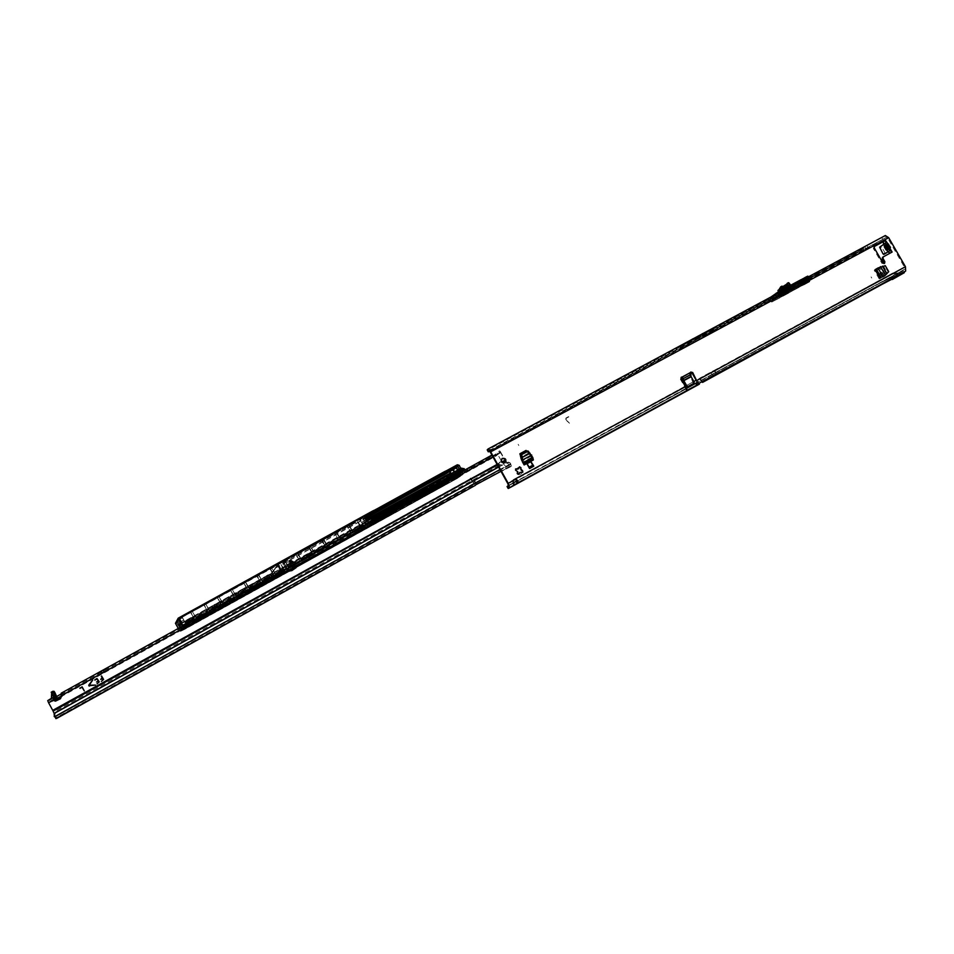 <?xml version="1.0" encoding="UTF-8"?>
<svg xmlns="http://www.w3.org/2000/svg" width="954" height="954" viewBox="0 0 954 954"><rect width="100%" height="100%" fill="white"/><g stroke="black" fill="none" stroke-linecap="round" stroke-linejoin="round"><path stroke-width="0.72" stroke-dasharray="4.77 3.58" d="M520.657 472.015L522.291 472.564L520.741 474.21L518.821 474.353M519.656 472.564L520.514 472.147M871.097 276.922L871.729 278.019L871.097 276.922M518.153 444.325L518.809 445.506L518.153 444.325M896.903 274.728L897.619 274.335M505.083 462.571L504.451 463.06C501.244 463.322 500.29 461.986 501.565 459.053L501.768 458.886M517.33 470.918L517.271 474.245L515.291 469.249L519.358 467.031M518.511 474.627L517.271 474.245M697.72 338.36L696.98 338.765L697.72 338.36M886.111 244.951L889.486 245.953L889.605 247.957L887.792 244.808L886.552 244.618L885.956 245.905L887.792 248.958L886.445 247.766L885.217 243.508L886.624 242.578M884.072 263.507L881.973 263.423L873.339 248.445L874.21 246.549M714.796 329.869L683.088 346.922L700.713 336.452L714.796 329.869L712.674 331.503L773.086 299.007L774.517 298.101L772.168 299.449L772.06 297.195L773.086 299.007L784.88 292.663L786.311 291.757L783.973 293.105L783.437 291.077L784.88 292.663L794.145 287.691L793.108 285.878L794.551 287.464L795.994 286.546L793.645 287.893L805.844 281.394L804.806 279.594L806.237 281.18L807.692 280.261L805.844 281.394L863.394 250.544L862.07 249.435L491.715 449.215L489.819 449.549L490.905 450.908L489.796 451.373M683.088 346.922L489.986 451.29L488.925 449.37L862.07 249.435L866.971 245.643L884.918 235.805L885.944 237.594L863.656 250.294L862.631 248.517L712.543 329.309L690.457 340.316L678.854 347.411L711.672 329.655M891.966 273.881L897.142 273.786L715.381 373.002L714.033 370.903L892.694 273.071L696.158 380.229M892.694 273.071L897.881 272.975L880.757 282.718L507.528 486.433L508.601 488.365M900.671 274.943L899.67 273.214L900.337 274.358L881.758 284.507L900.337 274.358L897.142 273.786L897.881 272.975L898.942 273.166L893.576 276.219L881.305 282.014L715.894 372.298L880.769 282.706L893.958 276.469L903.307 270.888L904.01 272.093M884.012 276.123L887.268 272.605L883.976 266.893L879.445 267.323L875.104 269.684M879.445 267.323L878.658 267.871M883.511 266.679L879.528 267.287M884.394 266.083L883.976 266.893M887.268 272.605L888.162 272.021L884.859 266.297M888.162 272.021L887.22 273.094M884.811 275.634L888.102 272.522M533.548 466.351L530.913 461.629M530.507 454.808L527.085 451.027M533.393 459.947L530.567 454.891M520.479 467.46L522.637 471.324M878.574 267.907L874.234 270.268L879.397 267.263L885.276 265.677M884.43 275.968L882.593 276.97M529.279 468.784L526.644 464.061L530.496 461.963L533.131 466.685L529.279 468.784L526.644 464.061M519.835 453.913L521.027 460.078L523.889 465.218L522.673 461.974M530.15 455.249L532.964 460.281L531.927 455.261M530.09 455.153L526.596 451.302M568.834 416.862L565.877 418.079L565.829 419.867L569.49 423.194L566.032 419.653L566.068 418.389L568.536 416.624L565.841 418.114L565.794 419.891L569.455 423.23L566.08 419.629L566.116 418.353L568.799 416.898M885.765 243.187L884.513 241.004L885.765 243.187L886.66 242.566M882.331 242.173L885.395 240.372M892.133 252.047L882.486 257.389M887.769 249.042L889.128 249.077L889.939 250.485L890.833 249.876L889.939 250.485L891.239 252.655L889.975 250.473L887.959 251.796M686.57 390.138L680.417 379.287L681.084 377.462M513.002 480.756L513.598 479.862M787.968 293.021L782.077 296.348L779.454 294.798L885.944 237.594M808.813 281.8L802.97 285.103L800.299 283.6M808.706 280.881L887.804 238.321L904.547 267.311L904.642 269.243L902.985 270.316L903.307 270.888L898.942 273.166M712.674 331.503L694.19 340.518L676.279 351.466C673.846 353.004 674.538 352.753 678.366 350.726L717.384 329.357M693.379 383.627L689.468 373.539L690.672 374.54L689.468 373.574L682.205 377.486M885.217 243.508L881.281 246.275L885.419 253.537M491.715 449.215L493.385 449.036L493.635 450.24L490.905 450.908L676.279 351.466M493.385 449.036L861.355 250.461M808.217 280.226L863.394 250.544L862.189 251.928L494.029 449.835M681.096 348.496L679.82 349.283M778.476 292.95L785.357 289.253M680.011 346.672L487.196 449.883M678.854 347.411L712.543 329.309M807.096 279.963L806.058 278.151L807.024 277.435L799.07 281.943L806.965 277.65M808.121 280.13L807.215 279.88M807.108 277.96L806.178 278.067M887.804 238.321L886.29 237.343L807.263 279.844M787.432 291.495L786.394 291.077M786.346 289.205L785.452 289.193M883.499 244.451L885.026 243.652L883.452 242.59M889.295 252.631L889.247 250.926M887.888 251.761L889.39 251.284M884.763 243.282L883.559 244.26M889.605 247.957L889.128 249.077L887.792 248.958L889.522 247.933L889.045 249.054M889.426 250.795L888.627 249.304M885.956 245.905L887.792 244.808M886.528 244.701L885.741 243.21M681.657 377.426L689.468 373.539M700.713 336.452L698.555 338.694L715.357 330.823M696.408 338.777L694.285 340.983L698.555 338.694M709.406 330.048L713.795 328.009M686.153 342.546L681.991 345.098M692.652 338.575L690.457 340.316M702.526 333.268L700.296 335.033M507.838 483.654L512.596 481.066L512.346 482.939L513.073 482.939M685.342 388.672L516.09 481.305M686.558 389.721L686.272 388.433M511.344 481.436L696.659 379.954L698.006 382.065L508.267 486.051L511.582 480.864L507.075 486.54M693.82 381.493L685.89 385.821M685.21 386.191L511.582 480.864M702.538 382.411L699.306 378.488L696.17 380.646L697.505 382.757L508.267 486.051L508.625 488.341M880.757 282.718L893.958 276.469L883.476 280.965L902.985 270.316M883.476 280.965L880.769 282.706M519.238 467.078L518.761 468.605M515.112 470.382L517.259 470.978M900.731 272.498L897.559 274.036L900.719 272.51M528.504 451.302L527.634 451.123L531.497 455.618M529.482 468.617L533.131 466.685M533.334 466.518L530.496 461.963M528.826 467.436L532.678 465.337M888.734 271.663L885.014 266.094M888.317 271.818L884.358 275.921M713.986 376.162L711.982 374.457L710.742 372.251L711.398 371.798L699.95 378.046L701.548 380.539L507.552 486.421M701.202 380.252L712.65 374.004L711.398 371.798L714.546 370.2L715.894 372.298M807.644 282.432L772.191 301.846L769.95 300.128L769.771 298.9L774.123 295.275M783.794 295.275L807.501 282.587L779.68 297.839L777.82 296.527L792.5 288.561L790.115 287.786L787.825 289.467L787.324 288.585L789.053 287.309L785.154 289.491L786.287 290.314L783.675 292.007L786.287 290.314L785.619 289.145L789.256 287.19L788.624 286.093L778.536 291.769M806.309 278.675L807.263 280.381L804.52 280.476L805.772 281.263C804.568 279.796 804.997 279.558 807.084 280.559L805.701 281.311L804.186 279.892L806.309 278.675L804.186 279.892M792.488 286.188L793.99 287.607L795.421 286.391L793.263 286.176L792.822 286.76L794.062 287.559C792.869 286.081 793.311 285.842 795.386 286.856L794.61 284.972M782.817 291.387L784.307 292.806L785.738 291.59L783.604 291.375L783.151 291.972L784.379 292.771C783.198 291.28 783.639 291.042 785.702 292.055L784.927 290.171M773.134 296.503L774.004 298.447L771.81 297.708L771.357 298.316L772.585 299.115C771.416 297.612 771.858 297.374 773.909 298.399L772.513 299.162L771.011 297.72M779.585 292.902L779.621 293.987L786.251 290.827L780.348 293.999L779.585 292.902L785.536 289.706L785.953 290.588L786.811 290.123L786.382 289.205L785.536 289.706M785.726 290.576L778.953 294.214L779.179 295.406L785.917 291.554L786.716 293.069L785.106 289.396L778.082 293.176L779.239 294.285L785.905 290.708L779.239 294.297L778.858 293.784L785.512 290.207M806.082 278.127L799.154 281.859L800.179 284.22L807.12 280.536L806.261 278.222L806.965 277.733M799.547 282.658L806.166 279.105L806.559 279.605L799.953 283.159L806.631 279.331L799.762 283.028M788.469 282.682L786.597 285.532L779.001 289.611M780.289 289.193L779.561 289.611L780.289 289.134M785.5 289.682L778.19 293.093M807.644 282.372L804.103 279.784L806.368 277.948L805.617 280.476L806.834 281.776L770.975 301.07M787.324 288.585L786.382 289.205M787.265 288.633L787.754 289.885L786.764 290.529L790.103 288.168L792.44 288.513L782.041 294.106L782.197 292.413L779.621 293.987L779.132 293.105L780.932 291.662L787.563 288.203L785.154 289.491L784.534 288.394L782.948 289.575L786.931 287.106L782.948 289.575L783.58 290.672L787.563 288.203L785.154 289.491L784.534 288.394L786.931 287.106L787.563 288.203L786.931 287.106L785.738 288.001L786.358 289.098L785.738 288.001L785.035 288.454L785.655 289.551L785.035 288.454L782.948 289.575L783.58 290.672L784.248 290.171L783.007 290.839L783.675 292.007L781.72 290.243L783.294 289.062L780.885 290.35L783.294 289.062L783.926 290.159L780.265 292.449L782.34 291.34L781.72 290.243L779.633 291.364L780.265 292.449L779.633 291.364L780.324 292.341L779.704 291.244L780.885 290.35L781.517 291.447L780.885 290.35L783.294 289.062L784.379 289.813L778.893 293.248L789.256 287.19M790.735 285.21L793.334 284.829L790.651 285.258M782.59 289.658L782.28 290.767L782.256 289.837M786.096 288.668L778.738 293.128M786.847 293.14L780.229 296.551L779.191 295.454L786.06 291.471L779.692 295.12L779.251 294.285L785.905 290.708M799.941 283.159L806.559 279.605L807.001 280.428L799.941 284.006M800.489 281.824L801.825 284.674L802.684 284.244M786.645 287.536L785.846 288.06L785.309 286.904L786.013 286.438L786.645 287.536L788.421 286.212L789.053 287.309M780.432 290.779L780.932 291.662M778.965 291.793L778.333 290.66L784.927 286.725L784.999 288.549L778.559 291.757M785.047 290.982L784.379 289.813L785.047 290.982L786.287 290.314L784.915 291.34L784.248 290.171L784.915 291.34L783.675 292.007L785.047 290.982M788.421 286.212L780.312 290.565M784.999 288.549L785.846 288.06M780.086 294.118L781.731 292.294L790.103 288.168L781.731 292.294L781.886 294.011L777.665 296.348L768.829 299.95L771.726 302.024M804.627 280.703L807.227 282.837M771.679 301.965L768.399 298.984L780.539 292.461L781.708 294.428M781.004 291.578L780.658 290.898M780.622 292.115L781.982 295.132M802.338 282.742L801.646 280.333M800.287 283.994L807.024 280.416L800.096 283.922M802.815 284.387L801.849 284.697L802.624 284.161M807.668 281.931L806.547 280.452L807.537 281.859L802.934 284.483L801.241 285.401L799.941 284.101M804.687 280.762L796.888 286.272L798.748 287.571L796.709 286.105L792.416 288.346L796.864 286.283L804.377 280.846L803.852 279.927L769.365 297.839L768.328 298.626L768.829 299.95L768.304 299.031M768.817 299.961L771.75 302.048L779.812 297.863L777.665 296.348L768.888 300.021M787.36 286.486L784.057 288.263M783.461 288.132L782.507 288.955L781.648 287.452L782.662 288.895L783.771 288.299M782.34 286.283L781.183 287.333L781.982 286.152M790.723 287.822L781.839 292.592M786.764 290.529L789.638 288.49L789.232 285.174L789.888 284.59M789.602 288.502L790.115 287.786M786.704 287.5L785.631 286.26L787.05 285.675L788.815 282.813M783.139 287.679L783.711 287.285L783.031 287.452M807.668 282.42L771.786 302.013L807.442 282.813M801.503 280.881L802.886 283.934M780.217 290.863L780.73 291.769M778.941 291.554L788.624 286.093M778.369 291.984L778.989 293.081L778.392 291.96M480.232 464.515L483.869 462.213L480.232 464.515M479.349 462.976L482.998 460.675L479.349 462.976M491.024 458.457L493.361 456.978L491.024 458.457M490.153 456.918L492.479 455.44L490.153 456.918M469.797 470.203L472.099 468.748L469.797 470.203M468.915 468.664L471.228 467.198L468.915 468.664M189.786 622.091L190.585 622.819L190.931 621.245L190.812 622.497L196.786 619.086L195.463 618.741L191.217 621.424L195.32 618.764L191.027 621.137L190.585 622.819M294.44 567.022L293.045 564.899L295.907 563.432M295.692 563.385L293.248 564.995L291.614 561.262M52.029 694.095L51.933 698.185L54.533 696.754L52.184 693.284L54.33 697.422L54.974 697.04L51.766 698.602M101.601 675.969L103.616 679.439L101.398 681.43M102.543 678.759L100.933 679.546M80.041 688.347L82.068 687.309M97.105 678.568L99.24 681.86L97.034 683.851M96.998 679.045L94.947 680.083M98.167 681.18L96.569 681.979M92.717 680.059L89.402 685.604M95.472 685.091L89.39 686.093M107.766 670.376L99.097 675.158L107.766 670.376M106.848 668.73L98.179 673.5L106.848 668.73L107.778 670.388M137.257 654.301L134.478 655.636L137.257 654.301M136.35 652.655L133.572 653.991L136.35 652.655M296.062 567.713L291.59 570.874L288.001 570.409L287.548 569.526M62.022 695.681L63.715 694.584L62.153 694.858L60.674 698.745L55.272 701.166M191.563 624.011L190.657 622.378L191.432 624.083L195.761 621.805L191.599 624.286L190.705 622.664L187.783 624.274L188.498 620.076L189.87 622.056M190.705 622.664L191.73 624.214M195.51 622.032L194.616 620.398L190.824 622.592M194.616 620.398L195.451 621.948M190.657 622.378L194.556 620.327M188.081 623.034L187.604 624.071L189.941 622.771L188.749 622.425L184.372 625.085M425.234 494.065L424.339 492.502L425.114 494.136L428.859 492.181L424.602 494.709L423.707 493.146L421.441 494.029M423.707 493.146L424.721 494.637M428.441 492.491L427.547 490.928L423.838 493.075M427.547 490.928L428.763 492.288M424.339 492.502L427.976 490.606L428.859 492.181L427.869 490.726M421.775 493.85L424.232 492.562M450.073 480.327L449.072 478.825L449.966 480.387L453.639 478.467L449.37 480.995L448.487 479.445L446.233 480.315M448.487 479.445L449.489 480.935M453.198 478.789L452.315 477.238L448.607 479.373M452.315 477.238L453.532 478.586M452.756 476.917L453.639 478.467L452.649 477.024M452.756 476.905L453.424 478.562M449.191 478.765L452.542 477M446.639 480.101L449.072 478.825M459.494 475.76L458.612 474.21L459.375 475.819L462.893 474.043L458.767 476.44L457.896 474.889L455.237 476.368L455.797 472.433L457.407 475.271L457.133 473.601L460.603 471.252L459.864 469.94L455.797 472.433M457.896 474.889L458.886 476.368M462.571 474.245L461.688 472.707L458.015 474.83M461.688 472.707L462.893 474.043M462.13 472.385L463.012 473.923L462.022 472.492M462.141 472.373L462.809 474.007M458.612 474.21L461.927 472.468M459.375 475.819L456.716 477.298L458.015 474.651L456.394 471.801L455.833 475.748L458.504 474.269M458.957 473.458L461.688 472.099L458.957 473.458L459.852 475.02L457.133 476.738L459.852 475.02M323.74 549.146L322.07 548.824L321.331 550.47L323.644 549.325L334.007 543.589L334.735 541.944L336.392 542.266L494.935 454.581L495.806 456.119L337.048 543.971L335.534 542.623L336.392 542.266M321.331 550.47L219.563 606.887L217.834 606.446L217.047 608.151L219.539 606.78M217.047 608.151L206.291 614.221L204.371 613.887L203.739 615.509L206.243 614.126M203.739 615.509L52.124 699.485L47.748 700.63M56.906 696.36L54.867 697.41L55.785 699.079M61.33 693.88L62.797 692.902L61.235 693.164L62.165 694.858L287.631 570.122L286.963 571.052L288.275 570.48M287.858 570.289L286.725 568.512L286.069 569.443L287.178 568.978M291.685 566.533L292.437 566.116L293.045 567.213M293.665 565.627L292.437 566.116M501.172 460.508L497.63 454.307L500.242 451.361L499.502 450.872L494.935 454.581M336.5 542.087L334.532 542.003L334.115 543.41L335.534 542.623L335.116 545.044L324.3 551.03L322.345 549.766L322.357 552.104L295.919 566.736L372.668 524.593L296.014 566.903M310.086 558.436L309.191 556.838L309.955 558.495L313.973 556.397L309.776 558.889L308.881 557.303L306.079 558.853L306.437 557.601M308.881 557.303L309.895 558.817M313.639 556.659L312.745 555.073L309.001 557.231M312.745 555.073L313.938 556.468M309.191 556.838L313.079 554.799L313.973 556.397L313.043 554.882M306.699 557.458L306.246 558.46L309.06 556.909M322.452 551.937L324.396 550.852M335.224 544.865L337.167 543.792M502.186 461.927L505.095 460.472L500.385 452.423L495.806 456.119M54.247 700.486L48.666 702.323L56.513 718.481M204.883 616.999L206.911 615.879L204.752 614.925L204.931 617.095L62.046 696.17M206.911 615.879L218.216 609.737L218.538 607.424L220.231 608.628L218.049 607.567L218.216 609.737M218.18 609.642L220.195 608.521M288.657 570.754L220.231 608.628M191.599 624.286L188.677 625.896L190.168 623.069M191.432 624.083L188.51 625.705L190.001 622.867M309.776 558.889L306.961 560.439L308.118 559.235L307.999 556.11L311.588 553.606L310.825 552.247L306.723 554.775L306.317 557.267M309.955 558.495L307.14 560.058L308.297 558.841L308.178 556.647M424.602 494.709L421.883 496.211L423.218 493.528L422.92 491.859L425.722 490.177M425.114 494.136L422.395 495.639L423.731 492.956L422.097 490.058L421.823 493.778M449.37 480.995L446.687 482.486L447.998 479.826L447.712 478.145L450.371 476.583M449.966 480.387L447.271 481.877L448.499 479.063M458.767 476.44L456.107 477.906L457.407 475.271M505.692 460.818L509.388 465.313L510.64 464.717L510.33 463.072L508.554 462.141L505.632 463.346L507.063 466.196L506.145 466.995L503.497 463.871L502.508 464.825L499.324 464.622L499.443 465.576L502.77 465.957L503.939 463.918L503.378 462.988M510.33 463.072L511.392 466.029L510.45 466.84L505.095 460.472M293.546 565.412L291.328 566.044M290.803 560.01L292.95 565.15L291.28 561.286L295.728 563.719M51.194 692.222L53.054 693.403L54.819 692.437M56.68 695.776L54.927 696.742L53.054 693.403M497.106 464.371L501.351 461.39M472.373 480.983L474.448 483.595L55.523 716.609L54.378 714.009M288.048 570.265L61.95 695.359M510.45 466.84L501.112 471.562L510.45 466.84M500.242 451.361L504.487 458.802M509.388 465.313L475.414 482.962L54.831 716.883L54.187 714.367M501.494 461.7L499.491 462.273L498.751 463.644L499.3 465.027M475.45 485.3L470.25 478.777L498.751 463.644M55.523 716.609L54.831 716.883M287.631 570.11L62.153 694.858M62.165 695.156L61.593 694.5M500.385 452.423L295.251 565.901L500.385 452.423M52.124 699.485L53.03 701.154M322.357 552.104L322.249 549.933L324.3 551.03M204.931 617.095L204.812 615.02L206.958 615.974M203.798 615.604L204.43 613.982L206.291 614.221M217.083 608.258L217.858 606.553L219.563 606.887M321.248 550.649L321.832 549.075L323.644 549.325M335.116 545.044L335.009 542.874L337.048 543.971M84.322 690.911L82.139 686.82M56.942 697.207L54.974 697.04M292.353 566.998L293.152 565.34M291.364 560.821L293.498 564.649L291.28 561.286M52.184 693.284L53.543 696.814M498.62 467.078L508.017 462.308M498.548 466.947L505.632 463.346M499.324 464.622L499.061 463.382M503.712 463L503.497 463.871M510.414 463.906L475.283 482.557L473.971 480.089M507.647 462.356L509.996 463.119M456.394 471.801L459.864 469.94M459.971 469.821L460.603 471.252M460.722 471.133L457.693 473.029L458.015 474.651M448.487 479.039L446.949 476.332L446.687 480.029M450.574 474.329L446.377 476.952L446.245 480.267M447.998 479.826L446.377 476.964L447.402 475.974M448.141 477.906L448.785 478.681L442.429 482.187L440.855 479.409L447.056 475.986L448.141 477.906L448.583 477.441L448.583 479.218M449.871 476.702L448.893 477.215M450.145 474.651L450.813 476.141M379.704 513.848L380.396 515.065L426.319 489.688L425.639 488.484L378.464 514.433L425.854 488.138L427.428 490.905L416.027 497.213L414.441 496.032L402.958 502.376L403.148 504.332L390.997 511.046L390.281 509.794L389.339 510.044L389.852 509.317L376.329 516.794L365.406 523.961L459.184 471.693L459.911 472.612M426.533 489.342L425.806 488.043L421.68 490.547L421.441 493.981M421.585 490.642L423.218 493.528M423.648 491.155L423.731 492.956M424.971 490.451L424.029 490.952M308.011 556.337L306.902 554.369L306.58 557.124M306.902 554.369L310.825 552.247M308.214 556.218L311.624 553.523L310.861 552.175L311.588 553.606M306.723 554.775L308.369 557.708M308.345 556.552L308.547 557.303M189.441 621.877L188.332 619.861L187.962 622.688M188.332 619.861L192.601 617.5L188.498 620.076M192.601 617.5L193.4 618.919L192.625 617.536L193.4 618.919L189.667 621.758M193.364 618.884L189.607 621.614M460.865 469.118L463.286 469.666L463.906 470.763L461.414 472.397L462.988 471.705L462.63 471.085L461.056 471.789L460.019 469.702L461.426 468.164M450.837 469.857L277.996 564.756L277.364 565.15L278.234 564.887L282.408 572.46L277.924 565.173M366.682 524.128L370.593 521.969L372.418 524.831L368.327 527.133L366.634 524.187L368.363 527.073L371.965 525.439L359.169 532.654L362.472 530.448L359.825 525.749C358.561 523.126 358.668 522.971 360.159 525.249L362.818 529.971L360.338 524.998C357.285 520.335 357.058 520.669 359.658 526L360.421 527.3L357.154 528.838L358.942 532.272L362.007 530.579L357.583 521.516L360.934 526.453L357.953 528.099L358.573 529.172L357.953 528.099M181.117 621.471L179.471 618.168L182.238 623.069L181.308 621.424L183.621 620.088L181.916 617.035L184.766 621.805L366.586 521.003M361.065 526.358L357.583 521.516L353.123 524.02L356.259 522.243L355.925 521.659L352.789 523.4L355.925 521.671M289.3 563.397L284.507 566.044C284.018 561.667 285.532 560.63 289.038 562.908L287.309 559.831L282.503 562.478L287.309 559.819L289.038 562.908M357.822 527.848L357.046 526.799L283.111 567.642L280.714 563.897L282.885 568.417L285.127 567.189L285.759 568.298C289.074 570.683 290.755 569.943 290.827 566.092L290.088 564.446L356.367 527.824L357.154 528.838M455.762 466.029L451.934 468.164L455.762 466.029M455.845 466.172L452.017 468.319L455.845 466.172M267.979 577.325L269.696 576.24L267.979 577.325M264.055 577.492L270.352 574.022L264.055 577.492M242.066 591.647L243.771 590.562L242.066 591.647M238.083 591.838L244.439 588.332L238.083 591.838L240.36 592.47L242.71 596.691L246.12 594.783L242.698 596.87L244.498 595.761C246.907 594.521 246.907 594.616 244.51 596.035C242.101 597.276 242.101 597.18 244.498 595.761L246.287 594.879L243.771 590.574L244.439 588.332M215.926 606.088L217.607 605.027L215.926 606.088M211.883 606.315L218.287 602.773L211.883 606.315L214.173 606.935L216.522 611.18L219.969 609.26L216.51 611.359L218.299 610.262C220.744 608.998 220.779 609.081 218.371 610.5C215.926 611.764 215.89 611.693 218.299 610.262L220.124 609.356L217.607 605.027L218.287 602.785M189.548 620.672L187.735 621.543L189.548 620.672M185.434 620.911L191.909 617.345L185.434 620.911L187.735 621.543L190.096 625.8L193.579 623.88L190.084 625.979L191.849 624.906C194.354 623.606 194.401 623.677 192.004 625.097C189.512 626.384 189.452 626.325 191.849 624.906L193.745 623.964L191.217 619.611L191.909 617.357M457.097 472.802L453.901 474.591L457.097 472.802M457.67 470.668L451.743 473.995L457.67 470.668M373.682 518.773L374.326 521.242L374.886 520.979L445.506 482.497L455.94 475.784L374.338 520.908L449.584 479.349L453.269 477.739L449.048 480.458L374.338 521.385L373.121 519.036L446.078 478.777L445.745 478.192L452.053 474.782L448.034 476.726L185.267 622.664L182.071 616.928L362.937 517.235L365.752 521.85M463.286 469.666L464.121 468.748L464.789 469.917L464.038 470.68L463.382 469.511L460.77 468.986M458.48 474.162L451.278 478.443L458.48 474.162L457.622 473.089L457.002 473.744L457.586 474.77L452.077 477.513L450.515 474.758L459.756 469.654L460.794 471.479L458.147 473.399L462.368 470.918L460.901 468.342L463.06 471.67L462.416 472.504L463 471.908C460.591 473.089 460.913 472.755 463.978 470.918L464.729 470.155M175.453 623.332L176.073 623.988L179.09 619.122L176.013 623.701L175.453 623.153M176.728 625.168L179.412 624.119L176.728 625.168L176.073 623.988M271.151 573.64L267.967 575.059L270.209 578.768L268.157 574.964L270.435 574.034L268.277 575.095L270.328 578.744L272.474 577.683L270.566 573.962L272.605 577.611L281.704 572.579L277.411 564.983L278.389 564.291L282.527 572.066L278.341 564.47L272.725 572.173L270.471 573.819L272.689 572.352L277.483 565.305L281.645 572.758L273.106 577.492L271.067 573.843L272.939 577.587L272.081 578.207L270.054 574.57L270.65 573.879L176.824 625.347M352.897 533.059L351.525 532.415L347.292 534.92L351.346 532.678L352.897 533.059L351.668 532.392L347.208 535.027L347.316 535.945L352.98 532.714M352.658 533.203L353.743 531.223M353.66 531.497L353.35 532.821M202.26 615.199L203.679 615.58L209.963 611.908L208.807 611.371L204.287 613.863L203.929 615.449L204.454 613.887L208.723 611.526L204.383 613.756L203.929 615.449M215.556 607.853L216.963 608.235L223.248 604.562L222.079 604.025L217.595 606.505L217.214 608.103L217.739 606.541L221.984 604.192L217.679 606.398L217.214 608.103M228.781 600.543L230.188 600.925L236.473 597.252L235.304 596.715L230.832 599.184L230.427 600.781L230.951 599.231L235.185 596.894L230.928 599.076L230.427 600.781M241.946 593.257L243.353 593.638L249.626 589.966L248.469 589.441L244.021 591.897L243.592 593.507L244.105 591.957L248.326 589.632L244.105 591.79L243.592 593.507M256.757 585.923L262.887 582.536L261.575 582.202L257.139 584.647L256.698 586.257L257.21 584.719L261.396 582.405L257.234 584.54L256.698 586.257M268.11 578.792L269.505 579.173L275.778 575.512L274.609 574.988L270.209 577.42L269.743 579.042L270.256 577.504L274.43 575.202L270.292 577.313L269.743 579.042M281.108 571.613L282.491 571.995L288.764 568.334L287.595 567.809L283.207 570.23L282.73 571.863L283.231 570.337L287.392 568.035L283.29 570.134L282.73 571.863L283.29 570.134M295.263 564.529L294.082 564.196L295.418 564.84L301.846 560.988L300.522 560.666L296.157 563.075L295.657 564.708L296.157 563.182L300.379 560.678L296.241 562.967L295.883 564.601L296.241 562.967M308.166 557.398L306.985 557.064L308.285 557.72L314.713 553.869L313.401 553.547L309.048 555.955L308.536 557.589L308.953 556.158L314.57 553.105M319.733 550.255L321.104 550.637L327.52 546.785L326.208 546.463L321.88 548.86L321.343 550.506L321.653 549.254M334.592 542.981L340.28 539.737L338.968 539.415L334.651 541.8L334.592 542.981L334.544 542.063M345.205 536.172L346.803 536.422L347.22 534.979L346.326 536.697L345.098 536.351L341.043 538.235M340.96 538.521L339.982 540.214L338.825 539.439L334.592 541.944L338.67 539.69L340.28 539.737M332.505 543.196L334.103 543.446L334.52 542.003L334.317 543.339L328.295 545.283L327.735 546.976L328.236 545.497M327.949 546.869L328.248 545.545L327.258 547.25L326.065 546.487L321.844 548.991L325.934 546.725L327.52 546.785M321.104 550.637L321.844 548.991L321.558 550.398M314.701 554.179L313.258 553.57L309.024 556.075L313.139 553.797L314.713 553.869M314.474 554.322L315.357 552.64L315.166 553.94M308.285 557.72L309.024 556.075L308.75 557.482M302.203 560.904L302.513 559.736L301.846 560.988M301.858 561.286L300.295 560.904L302.287 560.642M301.631 561.429L302.621 559.473M289.36 567.809L289.646 566.807M288.955 568.417L287.392 568.035L288.919 568.143M288.728 568.56L289.611 566.867M276.302 575.238L276.648 574.081L275.933 575.322M276.004 575.584L274.43 575.202L276.374 574.964M263.602 581.284L263.232 582.644L263.638 581.272M262.982 582.787L261.396 582.405L262.887 582.536M255.064 586.006L256.459 586.4L255.314 585.863M250.497 588.535L250.151 589.882L250.568 588.499M249.912 590.013L248.41 589.81L249.781 589.775M237.343 595.809L237.021 597.144L237.439 595.761M236.771 597.276L235.268 597.073L236.628 597.049M224.13 603.107L223.832 604.442L224.25 603.047M223.582 604.574L222.079 604.371L223.403 604.371M210.846 610.453L210.572 611.764L210.989 610.369M210.321 611.908L208.819 611.693L210.118 611.705M197.514 617.822L197.263 619.134L197.681 617.727M197.013 619.265L195.498 619.063L196.786 619.086M188.057 622.95L190.335 622.962L189.619 622.187M177.05 625.562L180.223 631.286L178.064 627.994L178.887 629.08L183.347 626.492L182.059 626.158L178.625 628.388L181.916 626.17L178.064 627.994L178.613 628.495L182.608 626.289M463.608 470.716L448.917 479.862L366.264 525.571L375.781 519.274M357.857 529.184L359.217 529.565L358.31 528.933M359.217 529.565L462.416 472.504L463.334 473.828L461.664 475.497L457.049 467.46L275.408 567.988L277.924 565.018M374.075 520.216L359.968 528.957L359.419 528.313M448.964 478.813L448.392 479.409L448.13 478.026L447.676 478.443M451.29 475.7L450.538 474.388L440.271 480.053L441.845 482.819L449.024 478.729M399.058 506.395L398.367 506.789M398.355 506.753L397.901 505.942M397.496 503.676L390.377 507.6L391.963 510.402L398.498 506.705M424.125 492.55L423.397 493.015L423.182 491.656L422.837 492.324M425.782 488.054L415.443 493.767L417.017 496.545L424.172 492.467M398.569 506.634L392.404 509.841L390.818 507.039L397.126 503.557L399.106 506.335M423.922 491.274L423.934 492.419L417.53 495.949L415.944 493.17L422.193 489.712L423.528 491.704L422.896 492.133M448.774 480.029L447.307 477.334M446.448 478.336L447.843 481.007L453.46 477.274L449.584 479.349L448.034 476.726M450.515 474.758L449.775 475.474L451.469 478.145L457.801 474.865M452.888 475.164L451.433 475.963M402.922 502.77L401.717 503.438M428.012 488.901L426.688 489.64M390.281 509.794L384.367 512.847L390.281 509.794M421.954 491.847L422.586 490.773M440.855 479.409L440.271 480.053M415.944 493.17L415.443 493.767M416.159 496.951L428.895 490.249L427.595 489.175L428.978 487.947L429.682 489.199L428.954 489.998L428.322 488.508L427.595 489.175L426.724 487.661L425.854 488.138M427.01 487.721L427.762 489.02L428.99 488.376L426.39 489.867L427.046 489.283L426.355 488.078L437.659 481.484L426.724 487.661M425.639 488.484L426.355 488.078M427.32 487.327L427.929 488.782L429.038 487.697L428.322 488.508M428.93 486.409L429.61 487.613L428.084 488.686M429.288 486.206L430.051 487.566L427.964 488.758L436.765 483.678C438.912 482.509 439.09 482.497 437.278 483.618L429.61 487.613M427.046 489.283L427.762 489.02M363.689 518.559L362.711 519.882L365.179 518.511M445.947 473.065L445.244 471.717L369.794 513.502L444.445 472.409L446.269 471.562L443.503 473.458L445.995 472.349L443.729 473.554L446.627 471.514L444.457 472.409L445.661 471.765L446.353 472.85M445.136 473.518L444.576 472.528L370.605 513.312L371.166 514.313M182.429 626.17L178.589 628.984L178.291 628.459L178.625 629.008L178.41 628.114L179.889 630.666L374.743 522.84L374.338 520.908M455.94 475.784L457.36 477.119L463.262 474.066L453.901 480.184L179.984 630.832L180.473 631.345L184.647 629.33L289.754 571.148L184.647 629.33L181.403 623.475M178.756 618.752L177.11 621.03L178.756 618.752L178.207 618.168M317.205 542.802L320.389 541.133L317.062 542.826M317.145 542.981L320.484 541.288L317.3 542.957M312.745 545.557L311.541 546.093M305.34 549.635L304.123 550.184M320.747 540.787L321.844 540.191M321.927 540.346L320.83 540.954M325.946 538.151L327.043 537.555M327.127 537.71L326.041 538.306M331.861 534.789L325.004 538.45L332.755 534.669M398.188 505.465L398.021 506.109M448.821 477.513L447.796 478.586M459.375 469.106L459.84 469.928L449.906 475.402M364.476 517.259L363.748 518.344L363.08 517.163L362.699 517.736L363.438 519.083L362.532 517.843L182.297 617.202L185.028 622.127L365.37 522.506L363.438 519.083M270.96 574.022L276.255 566.616M275.408 567.988L272.45 572.615M363.879 522.697L443.479 478.741L444.993 481.4L365.406 525.415L362.711 519.882M422.467 492.347L423.695 491.525L422.61 492.574M420.738 493.301L422.085 492.729L420.869 493.54M418.603 494.482L416.815 495.46M415.598 496.14L414.918 496.784M377.689 516.472L389.626 510.02L376.365 516.829L377.748 516.579L378.297 517.545L366.574 524.855L365.859 523.591L368.626 522.065L369.436 523.46L375.387 519.739L374.695 518.284L376.329 516.794L375.029 517.664M450.717 474.269L451.54 475.724L444.361 479.695L443.682 478.514L363.999 522.518M459.84 469.928L451.54 475.724M284.507 566.044L282.503 562.478M392.225 514.027L417.172 499.801L416.481 498.56L415.67 498.93L391.629 512.226L390.806 512.739L391.462 514.182L392.154 513.848L390.58 511.058L415.467 497.165L390.58 511.058M416.481 498.56L390.281 512.99L390.985 512.656L391.677 513.908L390.985 514.23L390.281 512.99M366.634 524.187L366.038 524.521L363.82 521.087L365.716 524.974L366.312 524.64L367.85 527.502L366.312 524.64M416.385 498.668L415.729 498.99L416.385 498.668L415.455 497.177L416.302 498.632M391.677 512.298L415.729 498.99L391.677 512.298L390.794 510.748M185.159 622.771L184.575 621.829L185.41 622.819L365.835 523.126L366.038 524.521M373.729 518.535L374.612 521.003L373.896 521.349M374.326 521.242L373.264 518.845M444.993 481.4L446.293 480.029L446.078 478.777M445.768 479.111L365.656 523.376M177.671 619.921L176.299 621.877L177.444 619.671L180.843 625.645L178.994 626.659L176.395 621.972M335.367 540.799L337.871 539.726L334.222 532.821L338.3 539.189L334.317 532.439L338.157 539.26L333.9 542.027M347.506 534.908L353.278 532.046L352.801 532.904L347.065 535.874L346.755 535.313M340.268 538.438L336.237 531.39L347.077 525.415L350.893 532.213L346.97 534.8M446.293 480.029L366.193 524.306M370.593 521.969L366.276 524.7M450.574 469.821L455.809 467.245L457.717 470.608L457.121 472.767L459.375 476.738L456.155 478.562L458.135 477.513C460.186 476.463 459.995 476.666 457.562 478.085C455.523 479.135 455.714 478.944 458.147 477.513L456.155 478.729L453.901 474.591L451.755 474.007M183.406 626.802L184.313 625.12M334.723 541.967L334.341 542.909L334.031 542.349M334.138 541.61L334.639 541.133L334.21 541.848M327.377 546.976L321.558 549.981L321.248 549.421M321.319 548.693L321.82 548.216L321.391 548.932M314.558 554.059L308.726 557.076L308.404 556.516M308.44 555.812L308.953 555.335L308.512 556.051M301.691 561.179L295.823 564.208L295.871 562.848L295.346 563.361M288.668 567.046L284.697 559.795L295.728 553.714L299.568 560.582L295.585 563.206M295.549 563.289L299.413 560.976L295.573 554.143L284.578 560.201L288.907 567.94M287.094 568.846L282.873 571.374L282.563 570.814M282.754 569.932L286.474 568.131L282.801 561.167L286.76 567.678L282.742 560.869L286.594 567.749L282.432 570.48M269.982 577.754L275.921 574.809L275.742 575.524L269.863 578.565L269.541 578.005M269.743 577.122L273.476 575.31L269.803 568.334L273.726 574.88L269.708 568.059L273.559 574.952L269.41 577.671M249.626 589.966L243.664 593.054L243.342 592.482M243.175 591.885L243.699 591.397L243.282 592.112M236.473 597.252L230.474 600.352L230.152 599.78M229.95 599.195L230.474 598.707L230.069 599.422M223.248 604.562L217.226 607.674L216.904 607.102M217.023 605.945L216.844 606.994L217.524 605.611M203.762 614.364L204.18 615.103M203.81 613.565L207.626 611.717L203.917 604.645L207.793 611.609L203.619 604.478L207.507 611.466L203.822 613.183L204.394 613.386L203.44 614.173M189.965 622.759L190.073 621.567M189.894 621.34L190.442 620.827L189.965 621.495M190.001 621.567L190.776 620.398M363.832 518.499L362.866 517.056L181.975 616.761L184.42 621.877L183.573 620.327L181.403 621.531L179.686 618.395L178.851 618.943L179.662 618.454L182.584 624.011L179.4 618.419L181.665 616.988L182.131 617.798L179.793 619.086M445.745 478.192L444.361 479.695M365.835 523.126L365.37 522.506M357.297 529.065L357.893 530.15M269.696 576.24L272.045 580.437L268.658 582.322L270.471 581.38C272.832 580.163 272.808 580.27 270.411 581.69C268.05 582.906 268.074 582.811 270.471 581.38L268.646 582.5L266.309 578.124M178.994 626.659L180.843 625.645M180.628 625.419L177.444 619.671M422.682 490.678L365.835 522.077M459.733 472.719L459.184 471.693L461.235 469.893L429.038 487.697M402.958 502.376L414.799 496.104L404.186 501.458L404.031 503.784L403.315 502.531L403.959 501.565L415.073 495.424L404.007 501.53M453.031 474.853L451.957 475.521L452.78 476.893L440.843 483.499L440.128 482.247L453.806 474.019L454.498 475.486L453.675 476.332L452.971 475.092L453.961 474.102L461.569 470.262L462.106 471.216L455.392 474.925L453.854 473.995M457.55 470.095L458.337 471.491M275.265 568.214L452.709 470.322L457.145 467.555L455.797 467.233M452.709 470.322L451.588 469.738L456 466.983L457.443 464.789M370.164 522.553L371.738 525.344L372.167 524.772L368.268 526.942M357.046 526.799L359.813 531.664L296.038 566.962L368.316 527.133L362.818 529.971L359.062 523.663L362.651 530.341L371.965 525.439M414.93 496.76L416.612 495.52M416.743 495.758L415.741 496.366M416.946 495.698L418.746 494.375M419.271 494.339L419.843 493.743M419.975 493.969L419.116 494.446M420.762 493.54L421.644 492.968L420.631 493.301M425.126 491.155L424.447 491.56M332.851 534.824L325.087 538.605L331.956 534.956M304.219 550.339L305.435 549.802M311.636 546.248L312.84 545.712M295.49 563.254L291.125 565.674M352.992 531.867L348.806 524.473L352.897 531.736L348.985 524.366L359.765 518.416L363.593 525.201L359.956 526.954M452.9 467.889L454.784 466.446L452.804 467.734M448.762 480.959L445.089 482.855L448.368 480.685L449.203 482.128L419.378 498.632L418.77 497.559L448.762 480.959L449.334 482.247L418.043 499.252L417.351 498.024M445.089 483.022L448.392 480.482L447.653 480.959L448.547 482.593M285.127 567.189L287.798 571.947L289.181 571.005M363.247 529.792L359.646 531.271L358.573 529.172M185.028 622.616L182.119 617.274L184.659 621.925L182.154 623.308L179.698 618.419M181.224 621.591L179.912 619.229L182.238 617.918L183.728 620.207M177.11 621.03L179.698 625.466L182.512 624.262L179.459 625.43L182.584 624.011L179.626 618.669L182.512 624.262L179.662 625.621L177.229 621.424L179.435 625.395L177.384 621.304L178.923 618.872L177.134 621.662L179.435 625.395L182.297 624.035L179.4 618.419M462.022 470.322L462.75 469.559L461.271 469.917L462.285 469.428L461.533 470.227M415.801 497.01L415.312 495.484L414.441 496.032M360.421 527.3L362.21 530.973M296.11 567.344L358.931 532.26M321.116 549.087L325.111 546.773L321.283 539.964L325.505 546.26L321.51 539.499L325.35 546.332L321.677 548.109M308.273 556.182L312.292 553.869L308.464 547.036L312.65 553.368L308.655 546.594L312.495 553.439L308.798 555.228M256.853 583.872L249.388 588.523L245.428 581.439L256.614 575.274L260.478 582.19L256.853 583.872L256.471 584.897M243.21 592.148L247.313 589.775L243.628 582.763L247.48 589.667L243.449 582.524L247.324 589.465L243.544 591.289M230.021 599.446L234.147 597.061L230.451 590.025L234.314 596.954L230.403 589.739L234.112 596.763L230.319 598.599M217.118 606.207L220.923 604.371L217.214 597.323L221.078 604.264L216.963 597.132L220.839 604.097L217.655 605.647M190.442 620.947L194.282 619.098L190.561 612.015L194.437 618.991L190.228 611.86L194.115 618.872L190.907 620.434M359.288 527.991L363.236 525.702L359.419 518.952L363.736 525.129L359.694 518.237L363.736 525.129L360.481 527.228M346.517 536.184L345.634 535.933M347.542 534.18L350.583 532.702L346.767 525.928L335.963 531.879L340.709 539.392M333.793 543.22L332.898 542.969M320.997 550.291L320.115 550.041M291.244 565.901L293.939 564.208L291.161 565.746M282.312 571.684L281.418 571.446M269.29 578.887L268.396 578.637M257.616 583.776L260.43 582.524L256.578 575.632L245.428 581.785L250.163 589.691M243.091 593.376L242.185 593.126M229.902 600.674L228.996 600.424M216.641 607.996L215.735 607.746M184.122 625.228L183.883 626.528M190.108 623.105L187.998 622.783M203.333 615.354L202.427 615.115M460.961 471.359L457.121 473.899M256.435 584.707L256.709 584.003M256.864 585.017L262.767 582.489L258.415 574.296L262.541 581.511M209.618 610.942L205.205 603.405L217.202 596.799L221.006 604.013L217.619 605.873M222.938 603.584L218.538 596.059L230.474 589.477L234.279 596.679L231.595 598.659L230.94 598.313M236.198 596.25L231.81 588.749L243.699 582.202L247.48 589.381L244.784 591.373L244.164 591.003M275.706 574.189L271.246 567.01L282.98 560.547L271.234 567.356L275.634 574.26M288.645 567.093L284.28 559.831L295.955 553.392L284.28 559.831M296.05 563.349L301.941 560.427L297.505 552.748L301.655 559.855M314.522 552.771L310.169 545.569L321.736 539.189L310.038 545.962L314.605 553.988L310.229 546.046L314.57 552.712M321.892 549.063L327.723 546.177L323.06 538.986L327.377 545.855L323.442 538.438L334.544 532.129L334.222 532.821L338.3 539.189L335.605 540.846M340.184 538.581L335.82 531.426L347.292 525.105L335.82 531.426M417.959 497.857L448.38 480.78M449.549 475.915L450.968 478.419L375.053 520.359L374.362 520.789L375.089 522.971L374.338 521.385M278.031 564.756L272.534 572.245L277.411 564.983M276.433 566.628L272.641 572.567L270.173 574.535L272.2 578.172L281.585 572.972L277.423 565.531L276.266 566.545L278.234 564.768L282.432 572.388L281.645 572.758L282.336 572.71L272.295 578.315L281.74 572.937M278.389 564.291L178.994 618.943L277.972 564.983M457.312 464.801L449.453 470.191L451.719 469.773M178.362 624.548L181.332 623.391L183.466 627.243L187.926 624.775L185.875 621.09L178.803 624.798L178.481 624.202M335.379 541.288L338.3 539.189L335.092 541.252M218.359 605.981L221.006 604.013L218.025 605.969M191.432 620.541L194.211 619.039L190.943 620.613M257.175 584.015L260.561 582.369L257.854 583.824M270.948 576.598L273.655 575.131L270.96 576.908L270.435 576.478M283.97 569.717L286.57 568.274L283.887 569.729M296.921 562.55L299.508 561.119L296.837 562.574M309.907 555.061L312.578 553.618L309.811 555.431L309.406 554.942M322.643 548.335L325.207 546.916L322.559 548.359M347.423 534.133L348.365 533.799M348.138 534.24L350.678 532.833L348.138 534.24L347.852 533.691M447.963 477.954L449.596 476.69M423.182 491.656L424.709 490.451M399.499 504.356L399.249 505.298L399.583 504.332M458.17 473.387L456.084 474.353L458.039 473.16M458.003 473.601L456.215 474.591L457.872 473.375M457.61 473.47L456.883 473.852M456.215 474.591L459.888 472.242L459.196 472.969L460.77 475.724L461.45 475.032L457.026 477.775L461.009 475.796L459.566 476.654L458.003 473.47M457.109 474.055L458.647 476.714L461.009 475.796M334.52 542.301L339.541 539.523M321.736 549.361L326.781 546.582M347.244 535.266L352.241 532.499M308.905 556.468L313.961 553.666M296.014 563.587L301.094 560.785M283.052 570.754L288.168 567.928M270.042 577.945L275.181 575.107M256.984 585.172L262.135 582.322M243.854 592.434L249.03 589.572M230.665 599.72L235.865 596.846M217.417 607.042L222.64 604.156M204.108 614.4L209.355 611.502M190.74 621.793L196.011 618.884M289.432 571.088L287.798 571.947L285.759 568.298M428.382 490.571L429.527 489.557M178.815 629.02L183.192 626.444M202.2 615.235L197.74 617.691M215.497 607.889L211.049 610.333M228.721 600.567L224.297 603.011M241.887 593.293L237.486 595.725M254.992 586.042L250.616 588.463M268.05 578.828L263.686 581.236M281.036 571.649L276.696 574.046M295.18 564.983L293.844 564.458L291.34 566.068M308.059 557.863L306.723 557.339L302.513 559.736M319.673 550.291L315.476 552.616M357.786 529.22L353.695 531.378M461.438 470.25L450.55 476.678L451.254 477.918L462.928 471.085M462.451 471.216L460.77 468.402M460.746 468.963L460.019 469.702M457.86 472.79L457.3 473.601L458.23 473.387L461.092 471.729M882.855 262.827L881.973 263.423M715.381 373.002L717.193 374.409M879.218 278.914L874.234 270.268M532.964 460.281L523.889 465.218M684.853 387.121L515.494 479.492M490.332 452.196L780.885 295.859M787.861 292.103L801.777 284.614M904.547 267.311L696.468 380.789M713.854 330.978L808.169 280.237M489.211 450.884L779.418 294.822M691.006 376.425L689.814 375.423L682.551 379.37M492.157 449.107L493.218 450.431M860.496 251.594L861.271 252.25M492.789 450.586L808.42 280.762M808.587 280.679L862.678 251.57M783.806 290.159L784.844 291.972M785.237 289.348L786.275 291.161M783.389 290.362L784.426 292.174M779.919 292.222L780.968 294.035M779.287 292.58L780.324 294.404M778.261 293.093L779.299 294.917M487.267 449.93L488.341 451.85M862.845 248.374L863.871 250.151M864.932 246.871L865.958 248.648M866.971 245.643L868.009 247.432M881.83 237.665L882.855 239.442M804.639 278.962L805.677 280.774L770.128 299.878L771.082 300.76L806.607 281.657L805.581 280.679L769.95 300.128M804.222 279.164L805.259 280.977M800.788 281.013L801.825 282.825M800.144 281.37L801.181 283.183M799.13 281.871L800.179 283.684M681.037 378.833L680.417 379.287M781.708 295.418L780.944 295.978M874.389 246.335L873.721 246.812M874.21 247.837L873.339 248.445M782.829 295.788L782.077 296.348M788.421 292.771L787.658 293.343M803.745 284.53L802.97 285.103M809.302 281.537L808.515 282.11M879.636 247.158L881.281 246.275M879.707 248.135L881.341 247.253M883.046 253.931L884.68 253.037M690.481 377.176L683.231 381.123M694.178 382.113L693.534 382.566M678.366 350.726L694.285 340.983M904.642 269.243L696.074 383.067M513.109 482.927L508.41 485.491M892.968 273.655L893.707 272.832M697.505 382.757L699.306 384.176M508.208 488.484L507.146 486.552M893.958 276.457L897.964 274.275L893.958 276.469M531.807 457.3L522.709 462.237M529.005 452.9L521.349 457.049M529.744 453.758L521.635 458.158M531.867 455.177L522.351 460.46M531.628 455.952L522.518 460.889M880.208 266.703L879.326 267.299M882.259 277.173L877.275 268.527M886.552 273.834L882.355 266.56M885.801 274.537L881.353 266.822M885.276 275.324L884.382 275.897L879.397 267.263L880.292 266.667M883.964 276.147L878.98 267.49M883.619 276.493L884.382 275.992M712.65 374.004L701.536 380.539M711.982 374.457L700.558 380.694M780.813 290.612L781.564 291.996L780.539 292.461L781.243 291.077L781.743 292.294M806.094 277.864L807.835 276.135L803.817 279.546L791.784 286.009L789.232 285.174M784.415 287.023L778.297 290.302M787.05 285.675L784.927 286.725M780.36 293.987L786.251 290.827M781.445 293.975L780.539 292.127M806.058 278.437L799.571 282.384M806.464 278.926L799.524 282.42M806.416 278.437L799.547 282.145M802.028 284.817L800.966 285.306L801.825 284.674M806.834 281.776L807.442 282.062M781.898 295.657L780.372 296.622L779.323 295.43L785.81 291.948M786.251 291.542L779.466 295.406M785.488 289.968L778.738 293.307M785.536 289.933L778.798 293.796M786.013 291.471L779.227 295.144L780.372 296.622L782.018 295.74L780.098 296.527L780.849 295.967L779.442 292.997M779.716 293.832L779.215 292.961L779.716 293.832M782.805 286.999L781.183 287.333M781.553 287.321L782.65 286.737L781.386 287.381L782.936 289.11L786.978 286.701M776.246 294.142L770.367 298.137L769.771 299.747M805.617 280.476L805.927 279.033L770.081 298.053M805.987 278.759L808.133 277.006L806.798 278.365M805.641 279.617L769.771 298.9M793.001 288.358L791.82 286.403L789.542 287.774M768.28 298.876L770.415 297.278L770.915 297.72M787.777 292.234L786.907 293.105M782.03 292.568L781.421 292.139M787.658 291.984L783.27 294.357L783.58 294.905M807.358 282.098L784.14 293.653L784.629 294.333M787.765 291.936L794.67 288.215L795.242 289.408M795.505 287.548L796.256 288.859M784.14 293.653L771.512 300.713L771.989 301.559M772.156 301.607L783.854 295.549M778.917 292.854L779.668 295.144L786.358 291.542M808.551 281.096L807.716 281.907M779.895 293.248L781.123 295.859L781.767 295.513M808.312 276.541L806.512 278.592M806.368 277.626L806.845 278.329L805.629 280.786M806.953 277.554L806.285 277.996M800.394 283.982L807.12 280.536M805.796 280.846L806.774 281.668M794.491 288.084L806.869 281.454L807.466 282.05M771.059 300.784L783.091 294.226M781.362 290.314L780.694 291.948L793.311 284.841L790.783 285.186M786.895 287.392L787.515 288.49M786.835 287.44L787.455 288.525M785.822 288.096L786.454 289.193M784.987 288.585L785.607 289.682M778.726 291.96L779.346 293.045M778.273 292.151L778.893 293.248L778.273 292.162M296.157 563.385L296.074 564.279M290.016 562.586L295.501 565.829M53.794 692.425L53.46 699.771M103.032 670.579L103.938 672.248M446.377 480.315L445.804 480.935M455.833 475.748L455.237 476.368M48.666 702.311L53.901 699.425L48.666 702.323M447.271 481.877L446.687 482.486M456.716 477.298L456.107 477.906M503.569 463.239L506.097 461.974M497.63 454.307L492.944 456.894M499.288 465.397L53.865 712.078M509.674 466.315L474.746 484.727L56.262 717.587M470.25 478.777L52.995 710.336M53.973 699.902L48.833 702.74M500.683 452.733L295.585 566.211M55.559 716.8L474.591 483.714L55.57 716.788M510.64 464.717L475.283 482.557L54.569 716.526M286.069 569.419L286.975 571.029L286.069 569.443M62.749 692.902L63.668 694.572M56.191 696.754L56.787 697.839M49.751 700.546L50.669 702.216M51.134 699.962L52.041 701.631M51.945 699.556L52.864 701.226M495.102 454.474L495.973 456M495.83 454.021L496.712 455.547M497.129 453.138L498.012 454.664M458.969 473.816L459.852 475.366M459.733 473.029L460.615 474.591M458.194 474.245L459.077 475.796M103.747 670.698L104.666 672.343M102.03 671.652L102.937 673.297M101.291 671.544L102.209 673.202M291.173 561.93L289.551 562.836M52.231 692.222L53.984 691.256M290.576 560.69L288.955 561.584M54.02 692.89L53.722 699.58M289.742 562.121L295.812 565.698M500.969 471.312L511.392 466.029M499.968 469.511L510.831 464.014M497.487 465.039L499.121 464.204M458.957 472.898L455.607 475.283M455.976 474.078L455.38 474.71M457.848 474.043L457.252 474.663M460.508 471.216L459.768 469.905M456.489 471.705L457.908 474.198M459.53 470.143L460.281 471.455M457.3 474.818L455.893 472.325M446.758 479.23L446.186 479.838M446.532 478.646L445.959 479.254M451.218 475.772L450.467 474.448M448.416 478.598L447.843 479.206M448.177 478.026L447.617 478.622M447.044 476.237L448.475 478.753M447.891 479.361L446.472 476.857M426.438 489.462L425.687 488.126M422.193 489.962L423.624 492.491M425.365 488.341L426.116 489.664M423.111 493.063L421.68 490.547M427.75 490.714L428.644 492.276M311.362 553.642L310.599 552.294M307.009 554.262L308.13 556.265M310.527 552.449L311.29 553.797M308.261 557.231L306.83 554.668M312.817 554.918L313.711 556.516M195.761 621.805L194.855 620.183M193.066 619.015L192.291 617.632M188.439 619.754L189.572 621.805M192.35 617.715L193.125 619.098M190.061 622.592L188.606 619.969M321.808 550.053L321.617 549.349M459.566 476.654L456.966 478.002L457.658 477.131L456.084 474.365L456.966 473.816M454.474 475.688L456.215 474.651L457.872 477.572M444.802 474.388L443.956 473.136M374.862 520.908L448.273 480.506L446.866 478.026M462.451 472.468L462.714 471.049L460.925 471.705L461.414 472.552L464.836 470.036M196.619 619.277L190.812 622.497M209.844 611.013L205.587 603.727L210.011 611.693L203.906 614.626L209.534 611.18M217.13 606.982L217.488 607.746M230.439 599.625L230.725 600.424M243.675 592.303L243.914 593.126M262.624 581.427L258.164 574.225L269.946 567.737L258.176 574.546L262.791 582.608L257.008 585.887M269.815 577.85L270.113 578.637M283.052 570.54L283.123 571.446M308.834 556.289L308.977 557.148M340.638 539.654L335.82 531.95L340.53 539.284L334.949 542.397L340.244 538.915M347.328 535.003L347.316 535.945M182.667 626.587L183.776 626.408M182.929 625.884L183.204 626.683M190.347 621.793L190.561 622.437L196.142 618.586M196.333 618.478L196.572 619.301M216.963 607.078L223.451 604.24L223.129 603.667M222.878 603.799L218.871 596.405L223.2 604.574M230.26 599.72L236.664 596.93L236.342 596.357M236.151 596.465L232.096 589.119L236.425 597.264M243.508 592.398L250.234 589.429M249.376 589.155L245.273 581.857L249.59 589.977M256.316 585.315L257.043 585.851M262.529 581.88L258.164 574.225M275.623 574.642L271.246 567.01M288.967 567.606L284.614 559.616M297.421 552.926L308.369 546.892L297.159 553.058L301.881 560.869L297.254 552.688L308.881 546.272L312.65 553.368L309.811 555.431M301.643 560.26L301.655 561.19M314.522 554.071L310.169 545.569M323.108 538.771L333.96 532.797L322.857 538.891L327.556 546.666L323.024 538.485M327.437 545.998L327.341 546.988M391.021 510.843L403.959 504.034M428.895 490.249L429.503 489.569M441.07 483.177L454.295 475.867M448.392 479.409L442.155 482.581M423.624 493.111L416.815 496.855L417.256 496.342L416.85 496.807L415.3 493.826L417.077 496.724M398.629 506.932L391.748 510.712L390.234 507.671L392.034 510.581M359.181 529.184L360.04 527.967M451.612 475.867L448.988 477.644L451.576 476.213M401.908 503.33L399.237 505.131L401.861 503.688M426.867 489.533L424.22 491.322L426.832 489.891M461.378 468.307L464.121 468.748M374.66 520.789L373.932 518.38M453.269 477.739L451.636 475.164M450.312 479.719L448.714 477.131M448.273 480.709L450.598 479.146L449.215 476.44M449.978 479.373L448.535 476.678M450.336 474.865L451.898 477.62L451.337 478.204L449.787 475.462M389.399 509.865L384.259 512.703L383.58 511.487M440.676 479.528L442.262 482.295L441.714 482.879L440.14 480.112L441.917 482.998M415.777 493.278L417.351 496.068L416.815 496.855M390.639 507.158L392.225 509.949L391.748 510.712M369.007 523.019L373.729 520.622M379.084 513.991L379.775 515.22L379.155 515.661L383.007 513.55M430.838 485.312L431.578 486.683L433.199 485.729L432.46 484.358M433.354 483.845L434.106 485.204L438.494 482.784L437.659 481.484M436.014 482.307L436.765 483.678M436.479 482.259L437.278 483.618M433.927 483.738L434.726 485.097M433.044 484.25L433.855 485.598M431.351 485.24L432.162 486.588M429.801 486.135L430.481 487.339M429.061 486.552L429.789 487.84M427.44 487.47L428.191 488.794M380.491 513.133L381.183 514.361L379.775 515.41M382.125 512.25L382.804 513.467L379.143 515.84L378.464 514.433M384.367 512.847L381.206 514.54M449.775 475.474L451.528 478.324M444.457 472.409L370.498 513.18L370.844 514.54M387.861 505.548L387.193 504.392L411.878 490.833L387.121 504.213L411.949 490.606L387.121 504.213M387.038 506.061L386.143 504.833M386.954 506.18L386.12 504.952L386.883 504.571L387.562 505.727M411.472 492.526L410.804 491.393L386.883 504.571M412.378 492.049L411.842 490.738M410.804 491.393L411.889 490.654L412.533 491.99L411.949 490.606M411.913 492.288L411.198 490.94M371.523 514.111L370.867 512.942L445.291 471.908L449.322 469.988L445.995 472.349L446.508 473.256M447.152 472.79L446.269 471.562M449.429 471.288L449.31 469.857L449.978 471.133M447.474 472.254L446.782 470.906L445.244 471.717M370.498 513.18L369.794 513.502M369.937 513.3L370.796 512.763M374.612 521.003L375.447 522.494L374.815 523.019M456.537 475.652L453.901 478.014L454.724 479.457L456.477 477.668L455.404 476.129M269.946 567.737L273.726 574.88L270.876 576.92M256.745 575.536L260.597 582.429L256.745 575.536M256.483 575.489L245.071 581.773L256.853 574.952L260.657 582.226L257.818 584.146M190.633 611.752L178.923 618.24L190.478 611.526L194.437 618.991L191.682 620.732M203.953 604.431L192.326 610.858L203.87 604.144L207.805 611.633L205.038 613.339M282.98 560.547L286.76 567.678L283.994 569.383M295.955 553.392L295.478 554L299.723 560.499L296.98 562.204M321.736 539.189L325.505 546.26L322.285 547.823M336.166 531.211L347.006 525.571L350.75 532.594L347.22 525.356L351.048 532.141L347.733 533.656M398.605 505.167L399.201 504.511M452.709 470.167L457.276 478.216L463.298 474.031L462.475 472.313L463.298 474.031L457.383 478.348L184.575 629.175L179.984 630.832M457.157 467.543L459.208 465.361M444.385 474.698L443.574 473.47L448.964 470.155L446.782 470.906M182.774 625.609L178.374 618.204L190.478 611.526M190.132 611.693L178.696 617.989M205.205 603.405L217.25 597.109L205.468 603.477L209.689 610.679M216.868 596.954L205.527 603.202M231.81 588.749L243.664 582.548L231.905 589.023L236.27 595.988M243.365 582.357L232.132 588.546M308.571 546.415L297.588 552.473M334.246 532.272L323.358 538.271M348.568 524.402L359.67 518.594L348.329 524.855L353.016 532.594L348.282 524.867M359.694 518.237L348.902 524.187M182.417 617.846L181.856 617.202L179.614 618.657M179.912 619.229L179.686 618.395L181.868 617.214M182.119 617.274L362.866 517.056M184.575 621.829L181.975 616.761M284.483 560.058L295.478 554M258.451 574.403L269.541 568.298L258.129 574.558M218.538 596.059L223.009 603.322M230.474 589.477L218.621 596.333L222.962 603.369M230.141 589.632L218.86 595.856M196.214 618.252L191.826 610.787L203.87 604.144M191.826 610.787L196.333 618.073M203.524 604.311L192.148 610.584M245.345 581.63L249.471 588.678M256.519 575.095L245.345 581.26M457.228 473.446L462.368 470.918M185.791 620.935L214.101 604.812L211.478 606.744L212.384 606.422L214.435 610.107L216.2 608.676L214.149 604.991L211.478 606.744L213.529 610.584L216.248 608.855L214.4 610.333L191.73 622.378L216.236 608.855L214.256 604.884L216.236 608.831L191.635 622.211L189.417 618.597L191.492 622.33L189.56 618.562L191.623 622.27L193.781 621.531L191.73 617.834L192.493 617.226L189.441 618.43L192.493 617.226L194.676 621.006L191.742 622.402L189.178 618.55M216.069 603.87L217.965 607.686L215.902 603.977L218.096 607.638L220.112 606.959L218.072 603.286L218.871 602.654L215.914 603.81L241.899 589.405L244.2 593.185L242.28 589.453L244.319 593.126L246.215 592.517L244.176 588.868L245.011 588.213L242.149 589.322L266.619 575.787L268.587 579.698L266.548 576.001L263.662 577.933L264.473 577.659L266.5 581.296L268.468 579.77L266.428 576.121L268.432 579.734L244.367 593.054L242.316 589.381L240.503 589.954L242.399 594.139L218.12 607.567L216.069 603.87L214.101 604.812M214.328 604.633L218.871 602.654L221.042 606.422L218.216 607.758L242.495 594.306L220.326 607.054L217.965 607.686L215.652 603.93M266.619 575.787L268.146 574.964M277.471 564.661L281.764 572.364L270.459 578.839L282.456 572.305L270.209 578.804L282.456 572.305M426.39 489.867L380.467 515.243M389.566 509.913L390.174 510.974L378.404 517.676M374.755 518.034L368.626 522.065L374.97 517.712L375.793 519.262M451.218 473.733L452.053 475.187M292.592 569.264L290.541 565.603M373.252 522.971L372.62 523.484L373.05 522.899L373.241 524.569L373.944 524.235L453.842 480.005L453.019 478.55L445.566 482.676L373.324 523.15L374.016 524.402M372.692 523.233L373.169 524.807M368.22 527.002L362.961 529.911L359.169 523.651L363.82 521.087M364.965 522.613L360.159 525.26M364.643 523.066L359.825 525.749M415.729 498.99L414.835 497.463M417.172 500.146L415.348 497.296M416.123 500.79L414.489 497.845M391.462 514.17L389.888 511.38L391.462 514.17M390.806 512.739L389.983 511.261M185.148 622.747L184.814 622.139M189.572 618.502L187.747 619.516L189.822 623.248L187.747 619.516L189.643 623.32L181.475 627.827L179.412 624.119L178.613 624.62L180.855 628.507L183.466 627.243L181.117 628.579L189.739 623.487L181.117 628.579M267.919 575.071L270.459 578.839L268.336 575.012M267.835 574.868L263.662 577.933L265.701 581.737L268.515 579.937L246.43 592.625L268.515 579.937L266.536 575.584M214.09 604.967L216.308 608.58L214.233 604.466M187.616 619.444L185.028 621.352L185.994 621.006L188.045 624.691L189.715 623.332L187.843 619.289M240.396 590.49L237.689 592.279L238.548 591.981L240.587 595.642L239.728 595.94L242.447 594.163L240.348 590.323L237.689 592.279L239.728 596.095L242.59 594.175L240.396 590.49M334.222 541.478L335.009 540.679M365.871 519.751L363.259 521.194M358.978 529.708L357.702 529.267M347.387 534.717L347.017 536.327M340.972 538.509L340.673 539.833M334.675 541.753L334.317 543.339M320.866 550.78L319.578 550.339M302.633 559.712L302.323 561.035M282.253 572.138L280.953 571.696M276.791 573.998L276.469 575.334M269.267 579.316L267.955 578.875M263.781 581.189L263.459 582.536M256.221 586.531L254.909 586.09M250.711 588.415L250.389 589.763M243.115 593.782L241.803 593.34M237.582 595.678L237.26 597.025M229.95 601.068L228.626 600.626M224.393 602.964L224.059 604.323M216.725 608.378L215.401 607.936M211.144 610.286L210.81 611.645M203.452 615.724L202.117 615.282M197.836 617.643L197.502 619.003M184.468 625.037L184.134 626.408M286.975 568.691L282.873 570.635M256.483 585.219L256.793 585.78L256.686 585.112M216.761 606.744L217.166 605.802M282.956 567.737L285.64 572.543L285.401 573.271L282.73 568.501C279.963 563.17 280.035 562.92 282.956 567.737L285.806 572.436L285.413 573.414L288.048 572.006M360.087 526.823L359.61 527.812M214.316 610.19L212.265 606.505L191.861 617.775L193.912 621.471L214.316 610.19M240.456 595.725L238.417 592.064L218.204 603.238L220.243 606.911L240.456 595.725M266.369 581.391L264.341 577.754L244.296 588.821L246.335 592.47L266.369 581.391M181.332 623.391L178.66 624.715L180.938 628.4M178.911 626.575L176.299 621.877L178.911 626.575M454.784 473.876L462.13 470.417M463.179 470.847L462.213 471.348M462.141 469.475L463.465 470.704M448.797 477.823L449.739 479.135L450.371 478.467L449.668 477.227L365.477 524.14L366.181 525.392L448.845 479.683L448.082 478.264M365.406 523.961L364.762 524.485L365.465 525.726L364.762 524.473L365.859 523.591L365.072 523.889M390.675 510.903L390.162 509.388L390.174 511.165L389.339 510.044M390.544 511.451L391.104 511.189L390.484 511.141M414.74 495.997L415.348 497.058L405.533 502.484L404.925 501.422M414.394 496.199L415.228 497.32L414.465 496.199L403.387 502.293M439.687 482.211L440.295 483.273L430.576 488.639L429.968 487.589M440.7 483.249L440.247 481.71L439.472 482.545L440.068 483.595M365.406 525.976L364.833 524.223M365.644 525.642L366.264 525.571M366.574 524.855L365.692 525.594L366.574 524.855M390.091 509.388L376.329 516.794L390.091 509.388M389.876 509.305L391.045 510.724L390.281 511.117M405.641 502.615L404.651 503.223M416.159 496.831L415.455 497.201M430.683 488.77L429.67 489.402M440.188 481.71L429.169 487.601L440.188 481.71M441.082 483.058L440.402 483.404M453.603 476.583L440.426 483.869M440.056 483.595L439.472 482.569L440.128 482.247L439.234 482.474M448.917 479.862L449.978 479.206M450.61 478.538L451.325 478.097M450.491 476.499L449.417 477.155M459.101 465.278L457.049 467.46M454.044 473.911L461.271 469.917L454.044 473.911M182.929 625.478L178.613 618.24L182.858 625.514M191.981 611.025L196.309 618.085M295.406 563.206L291.077 565.603M278.413 564.219L282.551 571.983L281.847 572.543M181.57 628.006L180.7 628.364L178.553 624.727M447.581 480.78L374.958 521.158L375.804 522.637L391.057 514.409M453.663 477.942L452.959 478.371M453.901 480.184L454.963 479.528M456.716 477.739L457.431 477.298M373.121 522.661L388.54 514.087L389.256 515.303L374.528 523.46L373.908 522.375L388.648 514.218L389.339 513.884L389.959 514.969L389.363 515.434L390.198 515.053M388.886 514.087L416.671 498.787L417.387 499.991L390.424 514.921L389.816 513.836L417.9 498.095L418.257 499.455L417.661 498.179L418.663 497.428M389.363 515.434L373.229 524.76L372.644 523.281L373.813 522.232M417.411 499.872L418.114 499.431M448.392 480.482L449.334 482.247L418.436 499.419M419.486 498.763L389.983 515.315M390.532 515.053L389.733 515.255L389.709 513.705M454.521 471.777L455.308 473.16M359.897 531.628L285.902 572.579M353.195 523.925L280.714 563.897L285.568 572.782M290.088 564.446L292.568 568.882M359.169 532.654L356.367 527.824M182.226 617.047L362.425 517.712M277.364 565.15L276.481 566.402M282.36 572.638L281.585 572.972L282.336 572.71M271.067 574.034L272.486 572.483L270.077 574.391M272.725 572.173L271.067 573.497L276.529 566.211M272.689 572.352L271.115 573.819M415.038 495.412L416.194 496.819M360.218 527.872L369.222 523.436M290.982 565.424L295.215 563.087M310.503 545.354L321.438 539.332M301.691 559.819L297.254 552.688M271.58 566.807L282.658 560.69M258.486 574.022L269.624 567.88M359.324 518.809L348.568 524.736M333.96 532.797L322.81 538.915M308.369 546.892L297.111 553.07M256.352 584.885L256.817 584.206M243.377 582.715L232.263 589.035L236.175 596.167M216.963 597.276L205.754 603.655L209.665 610.691M183.096 625.788L183.848 626.134M256.471 585.017L256.686 584.337M203.667 604.597L192.326 610.858M288.8 568.095L284.173 560.201M360.433 526.632L363.736 525.129L360.803 527.24M374.886 520.979L374.254 521.492L375.089 522.983L375.876 522.816M417.709 498.143L416.671 498.787M281.8 572.722L282.479 572.245M243.962 588.773L246.43 592.625L266.464 581.535L264.508 577.42M242.149 589.322L245.011 588.213L247.181 591.957L244.2 593.185L241.899 589.441M217.858 603.19L220.326 607.054L240.551 595.868L238.583 591.742M218.12 603.083L238.333 591.921M212.456 606.195L214.4 610.333L193.996 621.626L191.504 617.739M189.739 623.487L187.604 619.444L185.028 621.352L187.079 625.204L189.751 623.499M186.03 620.768L188.01 624.93L183.55 627.398M277.304 565.412L272.641 572.567M281.68 573.115L272.295 578.315L269.839 574.475M448.964 470.155L446.007 472.158M386.048 504.952L386.954 506.192M451.838 476.261L449.107 477.775L450.133 476.678M427.094 489.939L424.327 491.465L425.234 490.439M402.123 503.736L399.344 505.274L400.12 504.32M450.038 476.702L448.547 477.632M425.15 490.463L423.779 491.322M400.036 504.332L398.319 505.334M244.689 591.11L247.48 589.381L244.773 591.385M231.464 598.42L234.302 596.763L231.512 598.683M359.086 532.702L296.098 567.57M288.036 572.03L285.64 573.366M288.847 570.862L181.546 630.236L288.692 570.778L181.546 630.129L180.389 627.815L181.188 627.315L372.501 521.588L181.105 627.16L282.527 571.255M456.966 478.002L460.937 475.45M457.383 478.348L296.086 567.642L461.605 475.736M459.637 472.194L461.688 475.104M459.136 472.421L460.925 475.45L461.629 475.092L459.888 472.242L456.859 473.685M455.463 475.009L457.038 477.763L455.452 475.02L456.107 474.162M282.074 571.529L181.332 627.458L182.5 629.557L283.314 573.771L282.157 571.708L282.73 571.363L284.244 573.211L282.885 571.041M284.447 573.318L283.577 570.635M284.9 573.044L363.927 529.088L362.699 526.882M180.533 627.625L181.236 627.279M363.999 529.267L364.643 528.754L363.557 526.489M364.571 529.005L365.346 528.421L364.13 526.214M180.473 627.565L181.487 630.177M371.38 522.208L372.597 524.414L182.357 629.425L181.105 627.16L371.69 521.79L373.038 524.092L373.825 523.698L372.263 521.528M372.072 521.778L373.706 523.949M182.441 629.58L181.57 629.926L180.389 627.815L181.105 627.16M365.43 528.599L372.668 524.593M181.546 630.236L182.596 629.723M283.398 573.938L284.089 573.533M285.329 573.509L282.73 568.501M373.05 524.092L295.943 566.759M373.896 523.698L372.501 521.588L371.69 521.79M452.888 477.024L454.319 475.855M427.535 491.048L416.135 497.344M457.586 477.37L458.647 476.714M417.494 500.123L418.186 499.693M374.624 523.591L373.598 524.235M179.948 630.856L178.1 628.042M180.473 631.345L184.647 629.33M696.98 338.765L697.744 338.336M804.317 279.808L805.355 281.609M792.619 286.093L793.645 287.893M782.936 291.304L783.973 293.105M771.13 297.636L772.168 299.449M900.278 274.394L881.782 284.495M778.19 293.152L779.239 294.977M773.479 296.289L774.517 298.101M785.285 289.956L786.311 291.757M794.956 284.745L795.994 286.546M806.667 278.461L807.692 280.261M799.07 281.943L800.108 283.755M884.596 263.328L883.702 263.912M874.484 246.263L873.614 246.871M690.815 372.036L690.183 372.501M681.359 377.176L680.727 377.629M788.517 292.723L787.754 293.283M809.386 281.49L808.598 282.062M489.187 450.896L779.454 294.798M786.442 291.042L800.334 283.577M889.712 253.347L889.092 253.812M512.346 482.939L513.622 484.668M685.377 388.755L686.641 390.52M508.494 487.196L508.458 485.574M883.571 276.529L884.465 275.956M862.189 251.928L808.634 280.75M808.455 280.846L493.635 450.24M712.996 374.29L716.204 372.537M780.503 290.779L781.016 291.602M482.998 460.675L483.869 462.213M492.479 455.44L493.361 456.978M471.228 467.198L472.099 468.748M451.373 478.348L450.598 478.789M190.299 622.044L189.464 622.509M309.454 556.17L308.643 556.623M422.884 494.112L422.097 494.554M447.545 480.47L446.77 480.911M289.634 561.954L295.883 565.65M53.555 696.79L51.635 693.379M138.712 651.165L139.618 652.81M62.797 692.902L63.715 694.584M133.572 653.991L134.478 655.636M461.688 472.099L462.571 473.649M456.25 475.175L457.133 476.738M98.179 673.5L99.097 675.158M53.698 692.199L53.364 699.807M503.676 462.833L503.939 463.918M456.036 475.593L455.428 476.213M456.417 471.777L455.821 472.397M457.3 476.845L456.704 477.465M459.971 469.809L460.722 471.121M446.591 480.16L446.007 480.768M447.891 481.4L447.307 482.008M467.281 469.451L468.164 470.99M488.555 457.681L489.438 459.22M476.821 464.193L477.704 465.731M451.743 473.995L449.537 470.25L450.693 469.75M269.696 576.252L270.352 574.022M266.321 578.124L264.079 577.516M353.123 524.02L352.789 523.424M451.111 478.526L453.579 477.358L452.053 474.782M450.598 479.146L449.358 476.308M447.152 472.433L446.627 471.514L445.661 471.765M441.118 483.034L439.985 481.627M440.116 483.702L440.951 483.63M461.235 469.893L462.75 469.559L463.537 470.68M182.297 617.703L183.621 620.088M177.384 621.304L179.388 618.621M451.957 475.521L440.021 482.116M368.518 521.933L365.764 523.46M357.786 527.777L358.716 529.434M434.106 485.204L433.199 485.729M430.051 487.566L431.578 486.683M190.323 611.967L178.923 618.24M449.584 479.349L375.161 520.502M264.246 577.611L244.212 588.678M212.182 606.362L191.79 617.632M445.101 483.141L448.368 480.995M363.498 526.715L364.631 528.945L363.486 526.739M458.469 474.174L452.196 477.644M366.67 524.998L369.436 523.46M391.104 511.189L403.256 504.463"/><path stroke-width="1.43" d="M518.821 474.353L519.727 472.492L518.893 474.317L517.593 473.303L517.903 471.944L516.007 470.453L515.697 468.915L517.831 469.094L519.525 466.828L520.967 467.746L520.657 469.106L522.553 470.596L522.852 472.147L519.727 472.492M501.768 458.886L502.042 458.719C505.107 458.385 506.121 459.673 505.083 462.571M502.412 458.373C505.644 458.123 506.598 459.458 505.286 462.404L504.845 462.714C501.625 462.976 500.659 461.641 501.947 458.707L502.412 458.373M699.306 384.176L508.601 488.365L514.182 484.859L513.109 482.927L516.09 481.305L517.163 483.237C518.594 482.032 518.165 480.673 515.887 479.17L513.002 480.756L514.182 484.859L686.987 390.484L686.558 389.721M885.67 244.892L886.874 246.096L887.435 243.997L884.382 245.81L884.31 246.788L886.385 247.324L886.457 246.347L884.382 245.81L883.571 244.403L886.624 242.578L885.395 240.372L874.389 246.335M884.31 246.788L886.123 249.936L886.683 247.837L885.908 247.957L888.114 246.287L890.499 247.336L885.395 240.372M892.133 252.047L890.833 249.876L892.133 252.047L883.273 256.853L882.987 258.439L884.883 261.73L884.596 263.328L882.855 262.827L874.21 247.837L874.591 246.192M884.513 275.921L882.593 276.97M529.697 468.45L533.763 466.184L529.697 468.45L527.061 463.716L529.911 468.283M529.243 467.102L533.107 465.003L530.913 461.629L527.061 463.716M526.596 451.302L526.071 450.407L519.966 453.722L521.468 459.828L524.295 464.884L521.349 457.049L520.86 454.796L521.671 454.617L522.804 460.21M691.125 376.723L683.851 380.67L686.916 386.072L688.072 386.442L693.952 383.234L694.178 382.113L691.006 376.425L690.815 372.036L692.687 372.513L698.185 383.782L692.044 372.966L690.541 372.322M799.357 281.728L786.156 288.812L799.357 281.728L803.745 284.53L809.386 281.49L809.505 280.309L888.687 237.689L905.453 266.726L905.68 271.031L881.758 284.507L904.344 272.677L892.3 279.51M786.346 289.205L788.624 291.53L788.517 292.723L782.829 295.788L778.476 292.95L488.138 448.94L490.702 451.838L508.232 483.344L509.484 487.434M696.957 382.339L696.074 383.067L697.135 384.939L686.641 390.52L685.485 386.68L681.037 378.833L681.359 377.176L682.289 376.973L681.084 377.462M522.553 470.596L522.613 472.278M519.358 467.031L520.479 467.46L521.23 470.131M525.654 450.765L519.835 453.913M874.21 246.549L882.331 242.173M883.189 256.912L882.104 259.035L884.072 263.507M513.598 479.862L685.485 386.68M489.796 451.373L488.257 451.802L489.163 450.908L490.332 452.196L507.838 483.654L508.41 485.491L507.075 486.54L508.148 488.472M787.432 291.495L787.968 293.021M808.121 280.13L808.813 281.8M690.672 374.564L683.398 378.523L682.205 377.486L682.551 379.37L686.284 386.513L687.44 386.883L693.379 383.627M883.571 244.403L879.636 247.158L883.046 253.931L883.798 254.42L887.959 251.796M886.123 249.936L886.958 250.27L890.01 248.457L886.683 247.837L888.412 246.812L887.935 247.933M890.499 247.336L890.01 248.457L890.833 249.876L885.443 253.525M488.138 448.94L487.196 449.883L488.257 451.802M809.505 280.309L807.108 277.96M888.687 237.689L885.324 235.531L806.965 277.65M889.295 252.631L889.235 253.561L889.629 252.846L887.888 251.761M883.499 244.451L883.416 242.077M883.452 242.59L882.665 242.173M886.874 246.096L888.114 246.287L888.675 244.188M887.78 251.689L886.958 250.27L887.518 248.171M683.851 380.67L682.289 376.973L690.422 372.549M686.153 342.546L709.406 330.048M905.68 271.031L698.185 383.782M516.09 481.305L516.531 479.779L515.494 479.492M696.158 380.229L693.82 381.493M685.89 385.821L685.21 386.191M696.074 383.067L686.272 388.433L687.321 390.293M522.243 470.847L521.158 470.191M518.833 468.545L517.95 468.986M517.831 469.094L515.53 469.106M895.055 277.757L884.465 282.766M521.671 454.617L528.266 451.147L532.773 457.455L533.393 459.947L524.295 464.884M522.673 461.974L522.398 460.555M527.991 451.194L521.087 454.271M533.107 465.003L533.763 466.184M885.205 275.372L888.734 271.663L885.276 265.677L877.966 267.979L875.104 269.684L880.089 278.329M885.229 275.36L884.31 275.956M802.684 284.244L802.338 282.742L802.958 284.077L807.418 281.68L805.629 278.163L807.263 277.042L808.36 276.541L806.941 277.59L808.491 281.335L806.881 277.781L808.563 281.072M779.442 292.997L780.98 291.447L780.396 291.721L781.469 293.975L780.801 291.53M781.445 293.987L782.077 295.323L786.561 292.902L784.76 289.372L801.73 280.273M786.108 291.483L786.764 292.818L787.789 292.27L786.096 288.668M806.965 280.261L807.633 281.8L802.815 284.387M787.789 292.27L781.982 295.609L781.362 294.035M784.057 288.263L788.314 285.985L783.461 288.132M788.517 286.057L784.236 288.346M790.651 285.258L789.507 284.292L788.684 285.306M783.306 288.191L781.922 288.358L782.59 289.658M799.249 281.788L800.156 281.108L800.489 281.824M780.539 290.767L780.694 292.079M782.864 289.503L801.253 279.594L802.254 282.789M801.622 279.677L804.019 278.151L801.622 279.677L801.587 280.846M804.83 278.64L804.532 277.829L808.36 276.541L804.389 278.163L805.641 278.64L804.663 279.212L804.413 277.912L803.912 278.437L806.285 282.563M807.287 277.292L806.869 276.553L805.128 277.483L805.629 278.163L804.866 278.616M805.152 278.449L806.702 280.393L805.641 278.64M780.074 290.934L781.254 291.793M784.904 289.467L783.997 289.825M783.961 289.849L784.271 288.692L800.978 279.713L784.45 288.823L784.892 289.73M784.271 288.692L781.004 290.743L783.007 295.084M802.338 282.742L801.432 280.583M778.917 292.854L779.895 293.248M803.876 283.863L801.396 279.558M782.256 289.837L780.694 287.202L778.941 290.016L780.634 287.011M789.888 284.59L788.863 282.801L790.735 285.21M783.771 288.299L786.919 286.605L786.466 284.864L787.324 286.367L788.338 285.604L787.288 283.278L786.442 284.542L787.122 283.529M789.697 284.209L788.672 282.885L782.65 286.737L786.418 284.602M780.849 286.749L781.91 286.164L780.682 286.88L781.529 288.609M782.161 288.728L781.362 290.314M790.783 285.186L789.745 284.65M801.527 280.726L802.886 283.934M780.527 291.805L780.253 291.077L778.5 292.019L779.525 292.484M784.784 289.861L785.846 291.602L784.331 289.634M780.098 290.672L778.941 291.554M294.655 564.541L295.585 566.211L294.655 564.541L293.498 564.649L491.93 455.058L295.823 563.48L295.752 562.8L296.05 563.349M295.394 565.984L291.447 565.71L289.634 561.954L291.578 565.34L295.323 565.925M53.543 696.814L52.029 694.095M51.433 698.411L53.233 697.446L51.433 698.411M53.877 699.497L55.582 695.8L53.698 692.199L56.143 695.788L54.903 699.115L53.889 699.58M101.577 675.969L103.592 679.427L101.386 681.418M102.567 678.759L100.742 679.427L102.257 678.044L100.85 679.093M82.104 686.82L79.85 688.228L82.068 687.309L84.298 690.911L82.116 686.82L80.017 688.347M97.058 678.568L99.228 681.86L97.01 683.851M97.01 679.045L94.756 679.963L96.604 678.664M94.947 680.083L96.628 678.664M98.19 681.18L96.545 681.967M89.235 685.222L95.46 685.091L88.782 685.735L92.693 680.059L89.235 685.222M89.342 686.093L88.865 684.948L92.693 680.059M295.585 566.211L296.062 567.713M492.944 456.894L295.645 566.056L296.086 567.666L291.65 570.731L288.048 570.265L286.737 568.501L61.211 693.176L61.95 695.359L60.436 698.757L55.666 701.047L54.008 700.51L52.983 698.161L53.77 697.231L51.182 692.222L52.959 691.245L55.308 695.8L53.973 699.902L48.582 702.752L47.724 700.63L51.385 698.614M56.906 696.36L61.33 693.88M287.178 568.978L291.685 566.533M295.37 565.758L291.65 565.162L289.181 560.916L291.447 565.71M288.275 570.48L294.44 567.022L292.353 566.998L291.328 566.044M51.182 692.222L53.984 691.256L54.819 692.437L56.942 697.207L55.785 699.079L62.022 695.681M62.046 696.17L54.247 700.486L53.973 699.902M295.99 566.593L288.657 570.754M503.378 462.988L501.494 461.7M504.487 458.802L505.238 460.114L502.448 461.641L503.712 463M505.238 460.114L505.692 460.818M290.815 560.01L289.181 560.916L290.815 560.01L291.566 561.179L289.933 562.073M293.51 564.661L291.566 561.179M53.722 697.135L53.317 697.815M52.983 698.161L53.662 699.461M48.582 702.752L52.744 710.36L497.106 464.371M501.351 461.39L501.172 460.508M102.722 678.878L103.163 679.677L102.722 678.878M101.315 676.326L102.257 678.044L101.339 676.326M98.369 681.299L98.679 682.432L98.345 681.299M97.892 680.464L97.177 679.165L97.904 680.464M54.378 714.009L53.114 711.112L470.954 479.182L472.373 480.983M55.272 701.166L54.008 700.51M52.744 710.36L53.114 711.112M56.489 718.493L475.486 485.276L56.513 718.493L54.163 716.287L55.046 713.02L498.62 467.078M54.104 714.546L55.165 712.757L498.548 466.947M89.426 685.604L95.412 685.091M82.08 687.309L84.298 690.911M291.614 561.262L293.295 564.279M294.226 564.625L295.382 563.444M294.13 564.828L293.462 564.589M51.623 698.197L47.724 700.63M53.543 697.851L53.77 697.231M501.685 461.402L502.448 461.641M503.569 463L503.497 462.392M447.402 475.974L450.586 474.317L450.908 475.963M451.325 475.652L449.871 476.702M448.893 477.215L447.247 475.784L426.808 487.065L425.961 487.935L426.867 489.533M422.515 489.712L425.961 487.935M426.688 489.64L425.782 488.019L426.104 489.676M426.545 489.342L424.971 490.451M444.397 474.675L370.701 514.755L445.947 473.065L449.978 471.133L444.397 474.675M401.717 503.438L400.823 501.84L397.496 503.676M400.823 501.84L401.753 500.91L402.922 502.77L399.154 504.559M450.598 474.353L451.647 473.351L452.888 475.164L449.179 476.905M402.862 502.281L423.493 490.881L422.36 489.521L401.753 500.91M398.331 504.726L397.258 503.39L373.217 516.663L377.355 516.317L399.142 504.583M448.404 477.119L424.28 490.666M464.121 468.748L461.426 468.164L451.647 473.351M464.097 468.605L452.816 474.687M398.402 504.833L377.426 516.424L372.99 516.794L366.586 521.003L364.476 517.259L373.467 512.31L372.799 511.129L178.338 618.299L175.453 623.332L178.291 628.459L175.453 623.332M423.493 490.881L424.256 490.702M365.179 518.511L456.274 467.854L457.753 466.267L445.16 472.993L373.467 512.31M387.038 506.061L412.533 491.99L387.038 506.061M457.753 466.267L459.375 469.106M449.668 471.908L451.612 475.867M182.429 626.17L178.04 618.442L175.441 623.332L178.338 618.299M352.992 531.473L359.908 527.335L360.218 527.872M347.328 535.003L340.244 538.521L347.196 534.359L347.506 534.908M334.544 542.063L327.449 545.581L334.425 541.419L334.723 541.967M314.57 552.712L321.581 548.514L321.892 549.063M301.655 559.855L308.691 555.633L309.001 556.182M282.396 570.528L283.052 570.54M269.386 577.719L269.982 577.754M256.471 584.897L249.483 588.678L256.483 585.219M236.151 596.465L243.365 591.742L243.675 592.303M222.878 603.799L230.129 599.064L230.439 599.625M216.904 607.102L216.82 606.422L217.13 606.982M209.594 610.894L216.749 606.816M196.309 618.49L203.596 614.459L203.452 613.804L203.762 614.364M456.274 467.854L457.55 470.095M190.001 621.567L182.858 625.514M203.429 614.149L196.142 618.586M269.577 577.575L262.541 581.511M282.634 570.361L275.634 574.26M291.125 565.674L288.668 567.046M353.695 531.378L357.881 528.862L353.66 531.497M340.995 538.402L345.205 535.874L340.96 538.521M328.248 545.449L332.481 542.909L328.236 545.497M315.571 552.259L319.685 549.981L315.404 552.652M306.341 557.363L302.537 559.748M291.161 565.746L288.955 568.024M276.72 573.795L280.917 571.613L276.815 573.688M263.686 580.998L267.919 578.792L263.769 580.891M250.592 588.236L254.873 586.018L250.675 588.129M237.427 595.511L241.756 593.257L237.522 595.403M224.214 602.821L228.59 600.543L224.309 602.713M210.941 610.155L215.354 607.853L211.037 610.047M184.205 624.942L188.057 622.95M187.998 622.783L184.301 624.822M197.609 617.536L202.069 615.199L197.693 617.417M182.679 626.027L182.703 625.275L190.18 621.877L190.025 621.233L190.347 621.793M447.486 471.908L446.627 470.668L457.443 464.789L459.101 465.278L457.443 464.789L444.492 471.825L377.092 508.983L377.76 510.151M459.101 465.278L457.3 464.801L376.985 508.84L444.385 471.705L445.16 472.993M392.166 510.211L399.058 506.395M417.28 496.33L424.125 492.55M442.155 482.581L448.964 478.813M291.34 566.068L289.622 566.879M717.193 374.409L881.758 284.507M905.453 266.726L697.124 380.336M788.624 291.53L802.564 284.042M490.702 451.838L781.636 295.299M513.002 480.756L508.232 483.344M699.365 384.152L508.601 488.365M881.782 284.495L702.597 382.387M488.186 448.929L778.369 293.009M692.687 372.513L692.044 372.966M788.696 291.662L787.932 292.222M809.564 280.428L808.777 281.001M884.883 261.73L884 262.326M882.987 258.439L882.104 259.035M691.006 376.425L683.744 380.372L682.551 379.37M683.398 378.523L682.205 377.522M693.88 383.269L693.236 383.711M688.072 386.442L687.44 386.883M686.916 386.072L686.284 386.513M696.754 385.142L695.693 383.281M532.952 458.814L523.853 463.751M532.773 457.455L523.663 462.404M531.7 455.01L522.697 459.9M530.007 453.233L521.981 457.586M529.887 453.078L521.921 457.395M881.246 277.674L876.261 269.016M882.963 276.648L877.966 267.979M885.419 275.181L880.482 266.619M886.838 273.81L882.438 266.178M886.958 273.703L882.605 266.142M714.045 376.126L702.538 382.411M714.009 376.15L717.229 374.397M780.539 290.755L782.864 289.515L785.428 293.784M783.162 289.348L780.825 290.612L781.111 289.539M778.094 290.302L778.953 289.658L778.094 290.302M786.907 293.105L782.018 295.74L787.622 292.568M787.336 283.266L788.398 282.682L787.3 283.278L788.016 285.127M783.174 287.703L782.375 286.283L783.031 287.762L782.197 286.355L780.813 286.749L778.929 289.694M778.19 293.093L776.246 294.142M770.975 296.98L778.321 291.888L780.074 290.946L780.98 291.447M806.881 276.541L807.835 276.135M778.941 290.016L777.987 290.743L778.559 291.757M778.536 291.769L778.035 290.35M785.846 285.007L782.805 286.999M776.27 293.093L776.449 293.725L778.738 292.628M774.123 295.275L776.711 293.832M786.859 293.14L787.658 292.544M804.532 277.829L805.128 277.483M55.785 699.079L54.903 699.115M505.692 461.032L503.235 462.165M288.048 570.265L61.95 695.359M470.525 478.526L470.954 479.182L497.487 465.039M475.462 485.288L55.761 718.589M473.971 480.089L476.308 484.537L500.969 471.312M499.968 469.511L54.45 716.8M288.275 568.393L289.169 569.991M60.651 694.262L61.569 695.943M51.743 693.57L53.519 692.592M451.123 475.736L450.371 474.412M426.319 489.438L425.567 488.114M288.8 568.107L287.094 568.846M286.975 568.691L288.907 567.94M375.781 519.274L391.021 510.843M404.591 503.271L416.159 496.951M429.503 489.569L441.07 483.177M454.295 475.867L463.608 470.716M464.789 469.917L374.075 520.216M401.002 501.732L401.908 503.33M426.808 487.065L427.952 488.424M371.905 517.748L373.479 520.538L461.593 471.371L460.925 470.203L458.158 469.762M452.78 474.997L451.457 473.482M402.826 502.591L401.562 501.029M427.917 488.734L426.629 487.196M373.813 520.359L372.108 517.462M377.355 516.317L378.13 517.724M367.576 520.467L369.007 523.019M376.162 510.974L375.494 509.806L372.692 510.986L178.207 618.168L372.692 510.986M375.065 511.475L374.207 510.211M445.661 472.731L444.802 471.479L446.627 470.668M447.223 470.358L447.986 471.646M459.208 465.361L460.77 468.402M375.316 509.71L376.985 508.84M449.99 471.55L451.218 473.733M289.181 571.005L296.11 567.344M360.04 527.967L352.992 531.461M450.133 473.244L365.871 519.751M289.789 566.509L289.563 567.69M321.713 549.158L314.593 552.807M308.834 556.289L301.691 559.819M282.873 570.635L275.706 574.189M269.815 577.85L262.624 581.427M243.508 592.398L236.27 595.988M230.26 599.72L223.009 603.322M216.963 607.078L209.689 610.679M461.653 471.562L464.836 469.821L464.169 468.641M352.992 531.867L359.908 527.335M209.701 611.085L209.558 610.429L209.701 611.085M291.077 565.603L288.537 567.201M453.245 469.523L454.521 471.777M292.568 568.882L289.432 571.088M182.703 625.275L190.025 621.233M196.166 617.834L203.452 613.804M209.558 610.429L216.82 606.422M230.129 599.064L222.747 603.572M243.365 591.742L236.02 596.226M249.388 588.415L256.221 584.647M262.541 581.141L269.672 577.206M275.646 573.903L282.742 569.979M288.68 566.7L290.982 565.424M301.667 559.521L308.691 555.633M314.582 552.39L321.581 548.514M327.449 545.271L334.425 541.419M340.256 538.199L347.196 534.359M236.175 595.725L236.342 596.357M249.483 588.678L256.531 584.945M296.098 567.57L292.83 569.383M288.931 570.909L296.038 566.962L288.931 570.909M296.014 566.903L288.847 570.862M288.692 570.778L295.943 566.759L288.692 570.778M289.754 571.148L296.086 567.642L289.754 571.148M302.716 559.366L306.413 557.518M289.646 566.807L291.244 565.901M399.118 506.324L392.189 510.175M424.184 492.467L417.315 496.283M442.227 482.509L449.036 478.729M375.793 519.262L391.116 510.724M455.499 475.056L463.537 470.68M455.511 475.056L454.426 475.724M416.206 496.819L404.651 503.223M429.527 489.557L441.118 483.034M883.273 256.853L882.39 257.449M806.965 277.638L885.324 235.531M693.952 383.234L693.308 383.675M528.266 451.147L527.395 450.968M801.706 279.391L803.733 278.306M781.982 295.132L780.634 291.984M778.321 291.888L780.658 290.887M295.907 563.432L291.364 560.821M51.635 693.379L51.337 698.638M286.737 568.501L61.211 693.176M450.586 474.317L451.337 475.641"/></g></svg>
